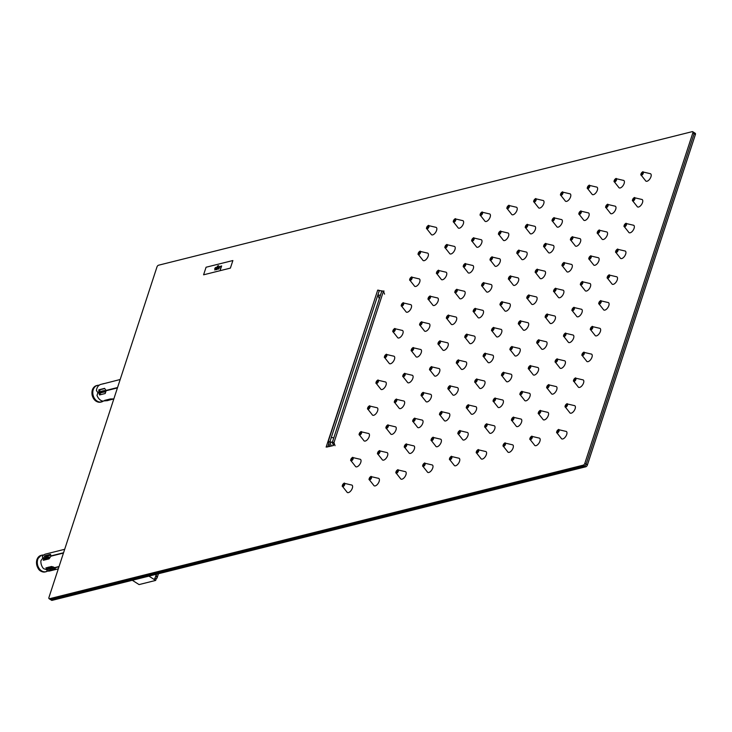 <?xml version="1.0" encoding="UTF-8"?>
<svg xmlns="http://www.w3.org/2000/svg" width="732" height="732" viewBox="0 0 732 732"><rect width="100%" height="100%" fill="white"/><g stroke="black" fill="none" stroke-linecap="round" stroke-linejoin="round"><path stroke-width="1.1" d="M120.176 379.505L102.636 383.989A8.702 6.725 -104.1 0 1 103.56 383.669A8.702 6.725 -104.1 0 1 104.484 383.522L104.484 383.531M103.56 383.669L100.311 384.547A8.702 6.725 -104.1 0 0 96.414 390.586L97.804 392.48L99.964 392.169A7.311 5.646 -104.1 0 1 100.037 389.744L104.703 388.573M117.55 387.539L106.067 390.412L104.585 388.363L98.893 389.79A8.702 6.725 -104.1 0 0 98.875 392.206L97.804 392.48M117.431 387.923L106.103 390.751L105.207 393.523L99.525 394.951A8.702 6.725 -104.1 0 1 98.921 392.553L97.85 392.819L96.999 395.381A8.702 6.725 -104.1 0 0 102.334 401.054L106.588 400.706A8.702 6.725 -104.1 0 1 104.639 400.386L110.331 398.967L113.844 398.894M113.826 398.94L108.711 400.221A8.702 6.725 -104.1 0 1 107.787 400.55A8.702 6.725 -104.1 0 1 106.863 400.697L107.787 400.55M106.497 399.928L106.588 400.706M108.611 399.398L108.711 400.221M106.762 399.855L106.863 400.697M98.921 392.553L100 392.508A7.311 5.646 -104.1 0 0 100.586 394.685M106.067 390.412L117.468 387.786M98.875 392.206L99.964 392.169M98.893 389.79L100.037 389.744M100.787 392.608L101.016 391.492A5.225 0.531 -7 0 1 104.649 390.577L104.813 391.959L100.787 392.608A5.582 0.558 -7 0 1 105.088 391.529M104.649 390.577L105.005 390.842A5.582 0.558 -7 0 0 100.705 391.913L101.016 391.492M50.755 555.222L45.906 556.43A7.311 5.646 -104.1 0 0 44.862 558.333L42.767 557.949L42.273 556.494A8.702 6.725 -104.1 0 1 45.604 554.069L64.681 549.293M43.838 557.683A8.702 6.725 -104.1 0 1 44.826 555.744L50.508 554.325L51.02 555.881L63.556 552.752M63.455 553.053L50.92 556.183L49.026 558.873L43.334 560.291A8.702 6.725 -104.1 0 1 43.737 557.985L42.666 558.251L40.891 560.721A8.702 6.725 -104.1 0 0 43.554 568.654L46.5 569.661L47.571 569.386A8.702 6.725 -104.1 0 1 45.896 567.904L51.588 566.486L54.763 567.593L59.054 566.522M58.972 566.76L55.019 567.758L55.422 568.92L49.73 570.338A8.702 6.725 -104.1 0 1 47.827 569.551L46.757 569.825L47.123 570.923A8.702 6.725 -104.1 0 0 49.831 570.951L58.295 568.837M51.661 568.343A7.311 5.646 -104.1 0 1 51.121 568.819M45.906 556.43L44.826 555.744M44.478 560.007A7.311 5.646 -104.1 0 1 44.762 558.635L43.737 557.985M47.571 569.386L47.973 568.178A7.311 5.646 -104.1 0 1 47.205 567.574M55.037 567.84L50.151 569.057L49.73 570.338M50.151 569.057A7.311 5.646 -104.1 0 1 48.23 568.343L47.827 569.551M46.72 557.391A5.225 2.095 18.1 0 1 49.721 557.171L49.739 557.985M49.721 557.171L49.941 557.381A5.582 2.233 18.1 0 0 45.686 558.214L49.867 557.162M45.439 559.065L49.309 558.388A5.225 2.095 18.1 0 0 45.695 559.294L45.439 559.065A5.582 2.233 18.1 0 1 45.485 558.818A5.582 2.233 18.1 0 1 49.584 557.958M48.925 567.95A5.582 2.745 -57.6 0 0 49.163 568.133L48.651 567.812A5.582 2.745 -57.6 0 1 48.257 567.428L48.349 567.163M219.454 266.466L219.893 266.732L219.444 266.457L218.41 267.683L218.557 269.166L219.875 266.723L218.758 267.015L218.557 269.166M220.387 266.585L221.293 266.366L220.323 269.724L221.65 265.972L220.295 266.43L221.54 265.945M221.302 266.366L220.268 269.559M216.361 269.715L217.386 269.248L218.045 267.619L217.303 266.841L218.557 265.634L217.056 266.823L216.379 269.715M218.566 265.643L217.45 266.082L216.16 269.687M217.706 266.906L218.045 267.619L217.248 267.015M215.803 267.381L216.233 267.647L215.784 267.372L214.75 268.598L214.906 270.081L216.215 267.637L215.098 267.93L214.906 270.081M230.379 268.104L203.588 274.811L230.397 268.113L232.877 260.537L230.379 268.104M232.877 260.537L206.067 267.235L203.588 274.811M218.548 268.104L218.703 268.781L218.548 268.104L218.685 268.772L219.353 267.885L219.316 266.851L218.539 268.095L218.685 268.772L219.371 267.894L219.326 266.86M217.56 267.299L216.498 269.321L217.258 269.001L217.56 267.299L217.276 269.01L216.498 269.321M214.888 269.019L215.043 269.696L214.888 269.019L215.025 269.687L215.693 268.8L215.656 267.766L214.879 269.01L215.025 269.687L215.711 268.809L215.666 267.775M335.027 445.715L333.984 442.595L383.44 291.299L384.575 294.127M333.966 442.823L332.328 442.503L333.426 445.523L332.346 442.274L381.875 290.915L379.332 290.512L381.839 290.906M379.368 290.43L377.685 290.192L328.238 441.488L329.858 442.027L331.34 446.072L329.858 442.027L332.328 442.503L333.783 437.882L331.322 437.407L329.885 441.799L379.332 290.512L377.895 294.905L380.356 295.38L381.857 290.888L383.504 291.208M379.277 298.683L377.895 294.905M328.22 441.716L329.94 446.428M148.907 576.121L154.315 579.552L156.593 574.199M155.596 578.408L156.209 578.802L157.032 578.033L156.255 575.233L155.184 574.547M155.541 578.509L156.172 578.911L155.678 580.421L139.071 584.584L132.291 580.275M154.315 579.552L155.678 580.421M327.726 446.978L328.869 443.491L327.726 446.978M693.543 132.455A1.738 0.86 122.4 0 1 693.982 132.501A1.738 0.86 122.4 0 1 694.119 133.7L586.103 464.18A1.738 0.86 122.4 0 1 584.539 465.964L50.782 599.545A1.738 0.86 122.4 0 1 50.352 599.499A1.738 0.86 -57.6 0 0 50.782 599.545L52.063 600.359A1.738 0.86 122.4 0 1 51.624 600.313L49.071 598.684A1.738 0.86 -57.6 0 0 49.511 598.73L583.258 465.149A1.738 0.86 -57.6 0 0 584.822 463.365L692.838 132.895A1.738 0.86 -57.6 0 0 692.701 131.687A1.738 0.86 -57.6 0 0 692.262 131.641L158.515 265.222A1.738 0.86 -57.6 0 0 156.95 267.006L48.934 597.486A1.738 0.86 -57.6 0 0 49.071 598.684M329.409 446.557L329.684 445.715L329.409 446.557M694.824 133.27A1.738 0.86 122.4 0 1 695.263 133.315A1.738 0.86 122.4 0 1 695.4 134.514L587.384 464.994A1.738 0.86 122.4 0 1 585.82 466.778L52.063 600.359M491.62 330.132A1.83 0.906 -57.6 0 0 491.831 330.773L496.204 336.308A4.355 2.141 -57.6 0 0 496.635 336.812A4.355 2.141 -57.6 0 0 501.621 332.52A4.355 2.141 -57.6 0 0 501.301 329.464A4.355 2.141 -57.6 0 0 500.661 329.281L493.798 327.68A1.83 0.906 -57.6 0 0 493.121 327.762M500.038 304.356A1.83 0.906 -57.6 0 0 500.258 304.997L504.623 310.533A4.355 2.141 -57.6 0 0 505.053 311.036A4.355 2.141 -57.6 0 0 510.048 306.754A4.355 2.141 -57.6 0 0 509.719 303.688A4.355 2.141 -57.6 0 0 509.088 303.515L502.216 301.913A1.83 0.906 -57.6 0 0 501.548 301.996M483.193 355.898A1.83 0.906 -57.6 0 0 483.413 356.539L487.777 362.075A4.355 2.141 -57.6 0 0 488.207 362.578A4.355 2.141 -57.6 0 0 493.203 358.296A4.355 2.141 -57.6 0 0 492.874 355.23A4.355 2.141 -57.6 0 0 492.243 355.057L485.371 353.455A1.83 0.906 -57.6 0 0 484.703 353.538M508.466 278.59A1.83 0.906 -57.6 0 0 508.676 279.231L513.05 284.766A4.355 2.141 -57.6 0 0 513.48 285.27A4.355 2.141 -57.6 0 0 518.476 280.978A4.355 2.141 -57.6 0 0 518.146 277.922A4.355 2.141 -57.6 0 0 517.506 277.739L510.643 276.138A1.83 0.906 -57.6 0 0 509.966 276.22M474.775 381.674A1.83 0.906 -57.6 0 0 474.986 382.314L479.359 387.85A4.355 2.141 -57.6 0 0 479.789 388.353A4.355 2.141 -57.6 0 0 484.776 384.062A4.355 2.141 -57.6 0 0 484.456 381.006A4.355 2.141 -57.6 0 0 483.815 380.832L476.953 379.222A1.83 0.906 -57.6 0 0 476.276 379.304M516.893 252.815A1.83 0.906 -57.6 0 0 517.103 253.455L521.477 258.991A4.355 2.141 -57.6 0 0 521.907 259.494A4.355 2.141 -57.6 0 0 526.894 255.212A4.355 2.141 -57.6 0 0 526.564 252.147A4.355 2.141 -57.6 0 0 525.933 251.973L519.061 250.371A1.83 0.906 -57.6 0 0 518.393 250.454M466.348 407.44A1.83 0.906 -57.6 0 0 466.568 408.081L470.932 413.617A4.355 2.141 -57.6 0 0 471.362 414.12A4.355 2.141 -57.6 0 0 476.358 409.838A4.355 2.141 -57.6 0 0 476.029 406.772A4.355 2.141 -57.6 0 0 475.388 406.599L468.526 404.997A1.83 0.906 -57.6 0 0 467.849 405.08M525.311 227.048A1.83 0.906 -57.6 0 0 525.53 227.689L529.895 233.224A4.355 2.141 -57.6 0 0 530.325 233.728A4.355 2.141 -57.6 0 0 535.321 229.436A4.355 2.141 -57.6 0 0 534.991 226.38A4.355 2.141 -57.6 0 0 534.351 226.197L527.488 224.596A1.83 0.906 -57.6 0 0 526.811 224.678M457.93 433.216A1.83 0.906 -57.6 0 0 458.141 433.856L462.514 439.392A4.355 2.141 -57.6 0 0 462.935 439.895A4.355 2.141 -57.6 0 0 467.931 435.604A4.355 2.141 -57.6 0 0 467.602 432.548A4.355 2.141 -57.6 0 0 466.97 432.374L460.099 430.764A1.83 0.906 -57.6 0 0 459.431 430.846M533.738 201.273A1.83 0.906 -57.6 0 0 533.948 201.913L538.322 207.449A4.355 2.141 -57.6 0 0 538.752 207.952A4.355 2.141 -57.6 0 0 543.739 203.67A4.355 2.141 -57.6 0 0 543.418 200.605A4.355 2.141 -57.6 0 0 542.778 200.431L535.916 198.83A1.83 0.906 -57.6 0 0 535.238 198.912M449.503 458.982A1.83 0.906 -57.6 0 0 449.713 459.632L454.087 465.159A4.355 2.141 -57.6 0 0 454.517 465.662A4.355 2.141 -57.6 0 0 459.513 461.38A4.355 2.141 -57.6 0 0 459.184 458.314A4.355 2.141 -57.6 0 0 458.543 458.141L451.681 456.539A1.83 0.906 -57.6 0 0 451.003 456.622M464.82 336.839A1.83 0.906 -57.6 0 0 465.04 337.479L469.404 343.015A4.355 2.141 -57.6 0 0 469.834 343.509A4.355 2.141 -57.6 0 0 474.83 339.227A4.355 2.141 -57.6 0 0 474.501 336.171A4.355 2.141 -57.6 0 0 473.869 335.988L466.998 334.387A1.83 0.906 -57.6 0 0 466.33 334.469M473.247 311.063A1.83 0.906 -57.6 0 0 473.467 311.704L477.831 317.24A4.355 2.141 -57.6 0 0 478.261 317.743A4.355 2.141 -57.6 0 0 483.257 313.461A4.355 2.141 -57.6 0 0 482.928 310.395A4.355 2.141 -57.6 0 0 482.287 310.222L475.425 308.62A1.83 0.906 -57.6 0 0 474.748 308.694M456.402 362.605A1.83 0.906 -57.6 0 0 456.612 363.246L460.986 368.782A4.355 2.141 -57.6 0 0 461.416 369.285A4.355 2.141 -57.6 0 0 466.403 365.003A4.355 2.141 -57.6 0 0 466.083 361.937A4.355 2.141 -57.6 0 0 465.442 361.764L458.58 360.162A1.83 0.906 -57.6 0 0 457.903 360.236M481.674 285.297A1.83 0.906 -57.6 0 0 481.885 285.938L486.258 291.473A4.355 2.141 -57.6 0 0 486.688 291.967A4.355 2.141 -57.6 0 0 491.675 287.685A4.355 2.141 -57.6 0 0 491.346 284.629A4.355 2.141 -57.6 0 0 490.714 284.446L483.843 282.845A1.83 0.906 -57.6 0 0 483.175 282.927M447.975 388.381A1.83 0.906 -57.6 0 0 448.194 389.021L452.559 394.557A4.355 2.141 -57.6 0 0 452.989 395.051A4.355 2.141 -57.6 0 0 457.985 390.769A4.355 2.141 -57.6 0 0 457.656 387.713A4.355 2.141 -57.6 0 0 457.024 387.53L450.153 385.929A1.83 0.906 -57.6 0 0 449.485 386.011M490.092 259.521A1.83 0.906 -57.6 0 0 490.312 260.162L494.676 265.698A4.355 2.141 -57.6 0 0 495.107 266.201A4.355 2.141 -57.6 0 0 500.102 261.919A4.355 2.141 -57.6 0 0 499.773 258.853A4.355 2.141 -57.6 0 0 499.132 258.68L492.27 257.078A1.83 0.906 -57.6 0 0 491.593 257.152M439.557 414.147A1.83 0.906 -57.6 0 0 439.767 414.788L444.141 420.324A4.355 2.141 -57.6 0 0 444.571 420.827A4.355 2.141 -57.6 0 0 449.558 416.545A4.355 2.141 -57.6 0 0 449.238 413.479A4.355 2.141 -57.6 0 0 448.597 413.305L441.735 411.704A1.83 0.906 -57.6 0 0 441.057 411.777M498.519 233.746A1.83 0.906 -57.6 0 0 498.73 234.396L503.104 239.931A4.355 2.141 -57.6 0 0 503.534 240.425A4.355 2.141 -57.6 0 0 508.52 236.143A4.355 2.141 -57.6 0 0 508.2 233.078A4.355 2.141 -57.6 0 0 507.56 232.904L500.697 231.303A1.83 0.906 -57.6 0 0 500.02 231.385M431.13 439.923A1.83 0.906 -57.6 0 0 431.349 440.563L435.714 446.099A4.355 2.141 -57.6 0 0 436.144 446.602A4.355 2.141 -57.6 0 0 441.14 442.311A4.355 2.141 -57.6 0 0 440.81 439.255A4.355 2.141 -57.6 0 0 440.17 439.072L433.307 437.471A1.83 0.906 -57.6 0 0 432.63 437.553M506.937 207.98A1.83 0.906 -57.6 0 0 507.157 208.62L511.522 214.156A4.355 2.141 -57.6 0 0 511.952 214.659A4.355 2.141 -57.6 0 0 516.948 210.377A4.355 2.141 -57.6 0 0 516.618 207.312A4.355 2.141 -57.6 0 0 515.987 207.138L509.115 205.536A1.83 0.906 -57.6 0 0 508.447 205.61M422.712 465.689A1.83 0.906 -57.6 0 0 422.922 466.33L427.296 471.866A4.355 2.141 -57.6 0 0 427.726 472.369A4.355 2.141 -57.6 0 0 432.713 468.087A4.355 2.141 -57.6 0 0 432.383 465.021A4.355 2.141 -57.6 0 0 431.752 464.847L424.88 463.246A1.83 0.906 -57.6 0 0 424.212 463.329M518.412 323.425A1.83 0.906 -57.6 0 0 518.631 324.066L522.996 329.601A4.355 2.141 -57.6 0 0 523.426 330.105A4.355 2.141 -57.6 0 0 528.422 325.813A4.355 2.141 -57.6 0 0 528.092 322.757A4.355 2.141 -57.6 0 0 527.461 322.583L520.589 320.982A1.83 0.906 -57.6 0 0 519.912 321.055M526.839 297.65A1.83 0.906 -57.6 0 0 527.049 298.299L531.423 303.826A4.355 2.141 -57.6 0 0 531.853 304.329A4.355 2.141 -57.6 0 0 536.84 300.047A4.355 2.141 -57.6 0 0 536.519 296.982A4.355 2.141 -57.6 0 0 535.879 296.808L529.016 295.206A1.83 0.906 -57.6 0 0 528.339 295.289M509.994 349.191A1.83 0.906 -57.6 0 0 510.204 349.841L514.578 355.368A4.355 2.141 -57.6 0 0 515.008 355.871A4.355 2.141 -57.6 0 0 519.995 351.589A4.355 2.141 -57.6 0 0 519.674 348.524A4.355 2.141 -57.6 0 0 519.034 348.35L512.162 346.748A1.83 0.906 -57.6 0 0 511.494 346.831M535.257 271.883A1.83 0.906 -57.6 0 0 535.476 272.524L539.841 278.059A4.355 2.141 -57.6 0 0 540.271 278.563A4.355 2.141 -57.6 0 0 545.267 274.271A4.355 2.141 -57.6 0 0 544.937 271.215A4.355 2.141 -57.6 0 0 544.306 271.041L537.434 269.44A1.83 0.906 -57.6 0 0 536.766 269.513M501.566 374.967A1.83 0.906 -57.6 0 0 501.786 375.608L506.151 381.143A4.355 2.141 -57.6 0 0 506.581 381.647A4.355 2.141 -57.6 0 0 511.577 377.355A4.355 2.141 -57.6 0 0 511.247 374.299A4.355 2.141 -57.6 0 0 510.607 374.125L503.744 372.524A1.83 0.906 -57.6 0 0 503.067 372.597M543.684 246.108A1.83 0.906 -57.6 0 0 543.894 246.757L548.268 252.284A4.355 2.141 -57.6 0 0 548.698 252.787A4.355 2.141 -57.6 0 0 553.694 248.505A4.355 2.141 -57.6 0 0 553.365 245.44A4.355 2.141 -57.6 0 0 552.724 245.266L545.862 243.665A1.83 0.906 -57.6 0 0 545.184 243.747M493.148 400.733A1.83 0.906 -57.6 0 0 493.359 401.383L497.733 406.91A4.355 2.141 -57.6 0 0 498.153 407.413A4.355 2.141 -57.6 0 0 503.149 403.131A4.355 2.141 -57.6 0 0 502.82 400.065A4.355 2.141 -57.6 0 0 502.189 399.892L495.317 398.29A1.83 0.906 -57.6 0 0 494.649 398.373M552.111 220.341A1.83 0.906 -57.6 0 0 552.321 220.982L556.695 226.517A4.355 2.141 -57.6 0 0 557.116 227.021A4.355 2.141 -57.6 0 0 562.112 222.729A4.355 2.141 -57.6 0 0 561.783 219.673A4.355 2.141 -57.6 0 0 561.151 219.499L554.28 217.898A1.83 0.906 -57.6 0 0 553.612 217.971M484.721 426.509A1.83 0.906 -57.6 0 0 484.932 427.149L489.305 432.685A4.355 2.141 -57.6 0 0 489.735 433.188A4.355 2.141 -57.6 0 0 494.731 428.906A4.355 2.141 -57.6 0 0 494.402 425.841A4.355 2.141 -57.6 0 0 493.761 425.667L486.899 424.066A1.83 0.906 -57.6 0 0 486.222 424.139M560.529 194.566A1.83 0.906 -57.6 0 0 560.749 195.206L565.113 200.742A4.355 2.141 -57.6 0 0 565.543 201.245A4.355 2.141 -57.6 0 0 570.539 196.963A4.355 2.141 -57.6 0 0 570.21 193.898A4.355 2.141 -57.6 0 0 569.569 193.724L562.707 192.123A1.83 0.906 -57.6 0 0 562.03 192.205M476.294 452.275A1.83 0.906 -57.6 0 0 476.514 452.925L480.878 458.452A4.355 2.141 -57.6 0 0 481.308 458.955A4.355 2.141 -57.6 0 0 486.304 454.673A4.355 2.141 -57.6 0 0 485.975 451.607A4.355 2.141 -57.6 0 0 485.343 451.434L478.472 449.832A1.83 0.906 -57.6 0 0 477.804 449.915M438.029 343.537A1.83 0.906 -57.6 0 0 438.248 344.186L442.613 349.713A4.355 2.141 -57.6 0 0 443.043 350.216A4.355 2.141 -57.6 0 0 448.039 345.934A4.355 2.141 -57.6 0 0 447.71 342.869A4.355 2.141 -57.6 0 0 447.069 342.695L440.207 341.094A1.83 0.906 -57.6 0 0 439.529 341.176M446.456 317.77A1.83 0.906 -57.6 0 0 446.666 318.411L451.04 323.947A4.355 2.141 -57.6 0 0 451.47 324.45A4.355 2.141 -57.6 0 0 456.457 320.168A4.355 2.141 -57.6 0 0 456.137 317.102A4.355 2.141 -57.6 0 0 455.496 316.929L448.625 315.327A1.83 0.906 -57.6 0 0 447.957 315.401M429.611 369.312A1.83 0.906 -57.6 0 0 429.821 369.953L434.195 375.489A4.355 2.141 -57.6 0 0 434.616 375.992A4.355 2.141 -57.6 0 0 439.612 371.71A4.355 2.141 -57.6 0 0 439.282 368.644A4.355 2.141 -57.6 0 0 438.651 368.471L431.779 366.869A1.83 0.906 -57.6 0 0 431.111 366.942M454.874 291.995A1.83 0.906 -57.6 0 0 455.094 292.644L459.458 298.171A4.355 2.141 -57.6 0 0 459.888 298.674A4.355 2.141 -57.6 0 0 464.884 294.392A4.355 2.141 -57.6 0 0 464.555 291.327A4.355 2.141 -57.6 0 0 463.923 291.153L457.052 289.552A1.83 0.906 -57.6 0 0 456.375 289.634M421.184 395.079A1.83 0.906 -57.6 0 0 421.394 395.728L425.768 401.264A4.355 2.141 -57.6 0 0 426.198 401.758A4.355 2.141 -57.6 0 0 431.194 397.476A4.355 2.141 -57.6 0 0 430.864 394.411A4.355 2.141 -57.6 0 0 430.224 394.237L423.361 392.636A1.83 0.906 -57.6 0 0 422.684 392.718M463.301 266.228A1.83 0.906 -57.6 0 0 463.512 266.869L467.885 272.405A4.355 2.141 -57.6 0 0 468.315 272.908A4.355 2.141 -57.6 0 0 473.302 268.626A4.355 2.141 -57.6 0 0 472.982 265.56A4.355 2.141 -57.6 0 0 472.341 265.387L465.479 263.785A1.83 0.906 -57.6 0 0 464.802 263.859M412.757 420.854A1.83 0.906 -57.6 0 0 412.976 421.495L417.341 427.031A4.355 2.141 -57.6 0 0 417.771 427.534A4.355 2.141 -57.6 0 0 422.767 423.252A4.355 2.141 -57.6 0 0 422.437 420.186A4.355 2.141 -57.6 0 0 421.806 420.012L414.934 418.411A1.83 0.906 -57.6 0 0 414.266 418.484M471.719 240.453A1.83 0.906 -57.6 0 0 471.939 241.103L476.303 246.629A4.355 2.141 -57.6 0 0 476.733 247.132A4.355 2.141 -57.6 0 0 481.729 242.85A4.355 2.141 -57.6 0 0 481.4 239.785A4.355 2.141 -57.6 0 0 480.768 239.611L473.897 238.01A1.83 0.906 -57.6 0 0 473.229 238.092M404.339 446.621A1.83 0.906 -57.6 0 0 404.549 447.27L408.923 452.806A4.355 2.141 -57.6 0 0 409.353 453.3A4.355 2.141 -57.6 0 0 414.339 449.018A4.355 2.141 -57.6 0 0 414.019 445.953A4.355 2.141 -57.6 0 0 413.379 445.779L406.516 444.178A1.83 0.906 -57.6 0 0 405.839 444.26M480.146 214.686A1.83 0.906 -57.6 0 0 480.357 215.327L484.73 220.863A4.355 2.141 -57.6 0 0 485.16 221.366A4.355 2.141 -57.6 0 0 490.156 217.075A4.355 2.141 -57.6 0 0 489.827 214.019A4.355 2.141 -57.6 0 0 489.186 213.845L482.324 212.243A1.83 0.906 -57.6 0 0 481.647 212.317M395.911 472.396A1.83 0.906 -57.6 0 0 396.131 473.037L400.495 478.572A4.355 2.141 -57.6 0 0 400.926 479.076A4.355 2.141 -57.6 0 0 405.921 474.793A4.355 2.141 -57.6 0 0 405.592 471.728A4.355 2.141 -57.6 0 0 404.952 471.554L398.089 469.953A1.83 0.906 -57.6 0 0 397.412 470.026M545.212 316.718A1.83 0.906 -57.6 0 0 545.422 317.359L549.796 322.894A4.355 2.141 -57.6 0 0 550.226 323.398A4.355 2.141 -57.6 0 0 555.213 319.115A4.355 2.141 -57.6 0 0 554.883 316.05A4.355 2.141 -57.6 0 0 554.252 315.876L547.38 314.275A1.83 0.906 -57.6 0 0 546.712 314.348M553.63 290.943A1.83 0.906 -57.6 0 0 553.85 291.592L558.214 297.128A4.355 2.141 -57.6 0 0 558.644 297.622A4.355 2.141 -57.6 0 0 563.64 293.34A4.355 2.141 -57.6 0 0 563.311 290.275A4.355 2.141 -57.6 0 0 562.67 290.101L555.808 288.5A1.83 0.906 -57.6 0 0 555.131 288.582M536.785 342.485A1.83 0.906 -57.6 0 0 537.004 343.134L541.369 348.67A4.355 2.141 -57.6 0 0 541.799 349.164A4.355 2.141 -57.6 0 0 546.795 344.882A4.355 2.141 -57.6 0 0 546.465 341.817A4.355 2.141 -57.6 0 0 545.825 341.643L538.962 340.041A1.83 0.906 -57.6 0 0 538.285 340.124M562.057 265.176A1.83 0.906 -57.6 0 0 562.268 265.817L566.641 271.352A4.355 2.141 -57.6 0 0 567.071 271.856A4.355 2.141 -57.6 0 0 572.058 267.573A4.355 2.141 -57.6 0 0 571.738 264.508A4.355 2.141 -57.6 0 0 571.097 264.334L564.235 262.733A1.83 0.906 -57.6 0 0 563.558 262.806M528.358 368.26A1.83 0.906 -57.6 0 0 528.577 368.901L532.942 374.436A4.355 2.141 -57.6 0 0 533.372 374.94A4.355 2.141 -57.6 0 0 538.368 370.657A4.355 2.141 -57.6 0 0 538.038 367.592A4.355 2.141 -57.6 0 0 537.407 367.418L530.535 365.817A1.83 0.906 -57.6 0 0 529.867 365.89M570.475 239.401A1.83 0.906 -57.6 0 0 570.695 240.05L575.059 245.577A4.355 2.141 -57.6 0 0 575.489 246.08A4.355 2.141 -57.6 0 0 580.485 241.798A4.355 2.141 -57.6 0 0 580.156 238.733A4.355 2.141 -57.6 0 0 579.524 238.559L572.653 236.958A1.83 0.906 -57.6 0 0 571.985 237.04M519.94 394.026A1.83 0.906 -57.6 0 0 520.15 394.676L524.524 400.212A4.355 2.141 -57.6 0 0 524.954 400.706A4.355 2.141 -57.6 0 0 529.941 396.424A4.355 2.141 -57.6 0 0 529.62 393.358A4.355 2.141 -57.6 0 0 528.98 393.185L522.117 391.583A1.83 0.906 -57.6 0 0 521.44 391.666M578.902 213.634A1.83 0.906 -57.6 0 0 579.113 214.275L583.486 219.81A4.355 2.141 -57.6 0 0 583.916 220.314A4.355 2.141 -57.6 0 0 588.912 216.031A4.355 2.141 -57.6 0 0 588.583 212.966A4.355 2.141 -57.6 0 0 587.942 212.792L581.08 211.191A1.83 0.906 -57.6 0 0 580.403 211.264M511.512 419.802A1.83 0.906 -57.6 0 0 511.732 420.442L516.097 425.978A4.355 2.141 -57.6 0 0 516.527 426.482A4.355 2.141 -57.6 0 0 521.523 422.199A4.355 2.141 -57.6 0 0 521.193 419.134A4.355 2.141 -57.6 0 0 520.562 418.96L513.69 417.359A1.83 0.906 -57.6 0 0 513.022 417.432M587.329 187.859A1.83 0.906 -57.6 0 0 587.54 188.508L591.913 194.035A4.355 2.141 -57.6 0 0 592.334 194.538A4.355 2.141 -57.6 0 0 597.33 190.256A4.355 2.141 -57.6 0 0 597.001 187.191A4.355 2.141 -57.6 0 0 596.37 187.017L589.498 185.416A1.83 0.906 -57.6 0 0 588.83 185.498M503.094 445.578A1.83 0.906 -57.6 0 0 503.305 446.218L507.679 451.754A4.355 2.141 -57.6 0 0 508.109 452.248A4.355 2.141 -57.6 0 0 513.095 447.966A4.355 2.141 -57.6 0 0 512.775 444.91A4.355 2.141 -57.6 0 0 512.135 444.727L505.272 443.125A1.83 0.906 -57.6 0 0 504.595 443.208M411.238 350.244A1.83 0.906 -57.6 0 0 411.448 350.893L415.822 356.42A4.355 2.141 -57.6 0 0 416.252 356.923A4.355 2.141 -57.6 0 0 421.239 352.641A4.355 2.141 -57.6 0 0 420.918 349.576A4.355 2.141 -57.6 0 0 420.278 349.402L413.406 347.801A1.83 0.906 -57.6 0 0 412.738 347.883M419.656 324.477A1.83 0.906 -57.6 0 0 419.875 325.118L424.24 330.654A4.355 2.141 -57.6 0 0 424.67 331.157A4.355 2.141 -57.6 0 0 429.666 326.865A4.355 2.141 -57.6 0 0 429.336 323.809A4.355 2.141 -57.6 0 0 428.705 323.635L421.833 322.034A1.83 0.906 -57.6 0 0 421.165 322.107M402.81 376.019A1.83 0.906 -57.6 0 0 403.03 376.66L407.395 382.195A4.355 2.141 -57.6 0 0 407.825 382.699A4.355 2.141 -57.6 0 0 412.821 378.407A4.355 2.141 -57.6 0 0 412.491 375.351A4.355 2.141 -57.6 0 0 411.851 375.177L404.988 373.576A1.83 0.906 -57.6 0 0 404.311 373.649M428.083 298.702A1.83 0.906 -57.6 0 0 428.293 299.351L432.667 304.878A4.355 2.141 -57.6 0 0 433.097 305.381A4.355 2.141 -57.6 0 0 438.084 301.099A4.355 2.141 -57.6 0 0 437.763 298.034A4.355 2.141 -57.6 0 0 437.123 297.86L430.26 296.259A1.83 0.906 -57.6 0 0 429.583 296.341M394.392 401.786A1.83 0.906 -57.6 0 0 394.603 402.435L398.977 407.962A4.355 2.141 -57.6 0 0 399.398 408.465A4.355 2.141 -57.6 0 0 404.393 404.183A4.355 2.141 -57.6 0 0 404.064 401.118A4.355 2.141 -57.6 0 0 403.433 400.944L396.561 399.343A1.83 0.906 -57.6 0 0 395.893 399.425M436.501 272.935A1.83 0.906 -57.6 0 0 436.72 273.576L441.085 279.112A4.355 2.141 -57.6 0 0 441.515 279.615A4.355 2.141 -57.6 0 0 446.511 275.323A4.355 2.141 -57.6 0 0 446.181 272.267A4.355 2.141 -57.6 0 0 445.55 272.094L438.678 270.483A1.83 0.906 -57.6 0 0 438.01 270.565M385.965 427.561A1.83 0.906 -57.6 0 0 386.176 428.202L390.549 433.737A4.355 2.141 -57.6 0 0 390.98 434.241A4.355 2.141 -57.6 0 0 395.975 429.949A4.355 2.141 -57.6 0 0 395.646 426.893A4.355 2.141 -57.6 0 0 395.005 426.719L388.143 425.118A1.83 0.906 -57.6 0 0 387.466 425.191M444.928 247.16A1.83 0.906 -57.6 0 0 445.138 247.8L449.512 253.336A4.355 2.141 -57.6 0 0 449.942 253.839A4.355 2.141 -57.6 0 0 454.938 249.557A4.355 2.141 -57.6 0 0 454.609 246.492A4.355 2.141 -57.6 0 0 453.968 246.318L447.106 244.717A1.83 0.906 -57.6 0 0 446.428 244.799M377.538 453.328A1.83 0.906 -57.6 0 0 377.758 453.977L382.122 459.504A4.355 2.141 -57.6 0 0 382.552 460.007A4.355 2.141 -57.6 0 0 387.548 455.725A4.355 2.141 -57.6 0 0 387.219 452.66A4.355 2.141 -57.6 0 0 386.588 452.486L379.716 450.885A1.83 0.906 -57.6 0 0 379.048 450.967M453.355 221.393A1.83 0.906 -57.6 0 0 453.565 222.034L457.939 227.57A4.355 2.141 -57.6 0 0 458.369 228.073A4.355 2.141 -57.6 0 0 463.356 223.782A4.355 2.141 -57.6 0 0 463.027 220.725A4.355 2.141 -57.6 0 0 462.395 220.552L455.524 218.941A1.83 0.906 -57.6 0 0 454.856 219.024M369.12 479.103A1.83 0.906 -57.6 0 0 369.331 479.744L373.704 485.279A4.355 2.141 -57.6 0 0 374.134 485.783A4.355 2.141 -57.6 0 0 379.121 481.5A4.355 2.141 -57.6 0 0 378.801 478.435A4.355 2.141 -57.6 0 0 378.16 478.261L371.298 476.66A1.83 0.906 -57.6 0 0 370.621 476.733M572.003 310.011A1.83 0.906 -57.6 0 0 572.214 310.652L576.587 316.187A4.355 2.141 -57.6 0 0 577.017 316.691A4.355 2.141 -57.6 0 0 582.013 312.408A4.355 2.141 -57.6 0 0 581.684 309.343A4.355 2.141 -57.6 0 0 581.043 309.169L574.181 307.568A1.83 0.906 -57.6 0 0 573.504 307.641M580.43 284.245A1.83 0.906 -57.6 0 0 580.641 284.885L585.014 290.421A4.355 2.141 -57.6 0 0 585.444 290.915A4.355 2.141 -57.6 0 0 590.431 286.633A4.355 2.141 -57.6 0 0 590.102 283.577A4.355 2.141 -57.6 0 0 589.47 283.394L582.599 281.793A1.83 0.906 -57.6 0 0 581.931 281.875M563.576 335.787A1.83 0.906 -57.6 0 0 563.796 336.427L568.16 341.963A4.355 2.141 -57.6 0 0 568.59 342.457A4.355 2.141 -57.6 0 0 573.586 338.175A4.355 2.141 -57.6 0 0 573.257 335.119A4.355 2.141 -57.6 0 0 572.625 334.936L565.754 333.335A1.83 0.906 -57.6 0 0 565.086 333.417M588.848 258.469A1.83 0.906 -57.6 0 0 589.068 259.11L593.432 264.645A4.355 2.141 -57.6 0 0 593.862 265.149A4.355 2.141 -57.6 0 0 598.858 260.867A4.355 2.141 -57.6 0 0 598.529 257.801A4.355 2.141 -57.6 0 0 597.888 257.627L591.026 256.026A1.83 0.906 -57.6 0 0 590.349 256.099M555.158 361.553A1.83 0.906 -57.6 0 0 555.368 362.194L559.742 367.729A4.355 2.141 -57.6 0 0 560.172 368.233A4.355 2.141 -57.6 0 0 565.159 363.95A4.355 2.141 -57.6 0 0 564.839 360.885A4.355 2.141 -57.6 0 0 564.198 360.711L557.336 359.11A1.83 0.906 -57.6 0 0 556.659 359.183M597.275 232.703A1.83 0.906 -57.6 0 0 597.486 233.343L601.86 238.879A4.355 2.141 -57.6 0 0 602.29 239.373A4.355 2.141 -57.6 0 0 607.276 235.091A4.355 2.141 -57.6 0 0 606.956 232.035A4.355 2.141 -57.6 0 0 606.316 231.852L599.453 230.251A1.83 0.906 -57.6 0 0 598.776 230.333M546.731 387.329A1.83 0.906 -57.6 0 0 546.95 387.969L551.315 393.505A4.355 2.141 -57.6 0 0 551.745 394.008A4.355 2.141 -57.6 0 0 556.741 389.717A4.355 2.141 -57.6 0 0 556.412 386.661A4.355 2.141 -57.6 0 0 555.78 386.478L548.909 384.876A1.83 0.906 -57.6 0 0 548.241 384.959M605.693 206.927A1.83 0.906 -57.6 0 0 605.913 207.568L610.278 213.104A4.355 2.141 -57.6 0 0 610.708 213.607A4.355 2.141 -57.6 0 0 615.703 209.325A4.355 2.141 -57.6 0 0 615.374 206.259A4.355 2.141 -57.6 0 0 614.743 206.085L607.871 204.484A1.83 0.906 -57.6 0 0 607.203 204.557M538.313 413.095A1.83 0.906 -57.6 0 0 538.523 413.736L542.897 419.271A4.355 2.141 -57.6 0 0 543.327 419.775A4.355 2.141 -57.6 0 0 548.314 415.492A4.355 2.141 -57.6 0 0 547.994 412.427A4.355 2.141 -57.6 0 0 547.353 412.253L540.491 410.652A1.83 0.906 -57.6 0 0 539.813 410.734M614.121 181.152A1.83 0.906 -57.6 0 0 614.331 181.801L618.705 187.337A4.355 2.141 -57.6 0 0 619.135 187.831A4.355 2.141 -57.6 0 0 624.122 183.549A4.355 2.141 -57.6 0 0 623.801 180.484A4.355 2.141 -57.6 0 0 623.161 180.31L616.298 178.709A1.83 0.906 -57.6 0 0 615.621 178.791M529.886 438.871A1.83 0.906 -57.6 0 0 530.105 439.511L534.47 445.047A4.355 2.141 -57.6 0 0 534.9 445.55A4.355 2.141 -57.6 0 0 539.896 441.259A4.355 2.141 -57.6 0 0 539.566 438.203A4.355 2.141 -57.6 0 0 538.926 438.02L532.063 436.418A1.83 0.906 -57.6 0 0 531.386 436.501M384.437 356.951A1.83 0.906 -57.6 0 0 384.657 357.591L389.021 363.127A4.355 2.141 -57.6 0 0 389.451 363.63A4.355 2.141 -57.6 0 0 394.447 359.348A4.355 2.141 -57.6 0 0 394.118 356.283A4.355 2.141 -57.6 0 0 393.487 356.109L386.615 354.508A1.83 0.906 -57.6 0 0 385.947 354.59M392.864 331.184A1.83 0.906 -57.6 0 0 393.075 331.825L397.449 337.361A4.355 2.141 -57.6 0 0 397.879 337.864A4.355 2.141 -57.6 0 0 402.865 333.572A4.355 2.141 -57.6 0 0 402.545 330.516A4.355 2.141 -57.6 0 0 401.905 330.333L395.042 328.732A1.83 0.906 -57.6 0 0 394.365 328.814M376.019 382.726A1.83 0.906 -57.6 0 0 376.23 383.367L380.603 388.902A4.355 2.141 -57.6 0 0 381.033 389.406A4.355 2.141 -57.6 0 0 386.02 385.114A4.355 2.141 -57.6 0 0 385.7 382.058A4.355 2.141 -57.6 0 0 385.059 381.875L378.197 380.274A1.83 0.906 -57.6 0 0 377.52 380.356M401.282 305.409A1.83 0.906 -57.6 0 0 401.502 306.049L405.867 311.585A4.355 2.141 -57.6 0 0 406.297 312.088A4.355 2.141 -57.6 0 0 411.293 307.806A4.355 2.141 -57.6 0 0 410.963 304.741A4.355 2.141 -57.6 0 0 410.332 304.567L403.46 302.966A1.83 0.906 -57.6 0 0 402.792 303.048M367.592 408.493A1.83 0.906 -57.6 0 0 367.812 409.133L372.176 414.669A4.355 2.141 -57.6 0 0 372.606 415.172A4.355 2.141 -57.6 0 0 377.602 410.89A4.355 2.141 -57.6 0 0 377.273 407.825A4.355 2.141 -57.6 0 0 376.632 407.651L369.77 406.05A1.83 0.906 -57.6 0 0 369.093 406.132M409.71 279.642A1.83 0.906 -57.6 0 0 409.929 280.283L414.294 285.819A4.355 2.141 -57.6 0 0 414.724 286.322A4.355 2.141 -57.6 0 0 419.72 282.03A4.355 2.141 -57.6 0 0 419.39 278.974A4.355 2.141 -57.6 0 0 418.75 278.791L411.887 277.19A1.83 0.906 -57.6 0 0 411.21 277.272M359.174 434.268A1.83 0.906 -57.6 0 0 359.385 434.909L363.758 440.444A4.355 2.141 -57.6 0 0 364.188 440.948A4.355 2.141 -57.6 0 0 369.175 436.656A4.355 2.141 -57.6 0 0 368.846 433.6A4.355 2.141 -57.6 0 0 368.214 433.426L361.343 431.816A1.83 0.906 -57.6 0 0 360.675 431.898M418.137 253.867A1.83 0.906 -57.6 0 0 418.347 254.507L422.721 260.043A4.355 2.141 -57.6 0 0 423.151 260.546A4.355 2.141 -57.6 0 0 428.138 256.264A4.355 2.141 -57.6 0 0 427.808 253.199A4.355 2.141 -57.6 0 0 427.177 253.025L420.305 251.424A1.83 0.906 -57.6 0 0 419.637 251.497M350.747 460.035A1.83 0.906 -57.6 0 0 350.957 460.675L355.331 466.211A4.355 2.141 -57.6 0 0 355.761 466.714A4.355 2.141 -57.6 0 0 360.757 462.432A4.355 2.141 -57.6 0 0 360.428 459.367A4.355 2.141 -57.6 0 0 359.787 459.193L352.925 457.592A1.83 0.906 -57.6 0 0 352.248 457.674M426.555 228.1A1.83 0.906 -57.6 0 0 426.774 228.741L431.139 234.277A4.355 2.141 -57.6 0 0 431.569 234.771A4.355 2.141 -57.6 0 0 436.565 230.489A4.355 2.141 -57.6 0 0 436.235 227.432A4.355 2.141 -57.6 0 0 435.595 227.249L428.732 225.648A1.83 0.906 -57.6 0 0 428.055 225.731M342.32 485.81A1.83 0.906 -57.6 0 0 342.539 486.451L346.904 491.986A4.355 2.141 -57.6 0 0 347.334 492.49A4.355 2.141 -57.6 0 0 352.33 488.198A4.355 2.141 -57.6 0 0 352 485.142A4.355 2.141 -57.6 0 0 351.369 484.968L344.498 483.358A1.83 0.906 -57.6 0 0 343.83 483.44M598.794 303.304A1.83 0.906 -57.6 0 0 599.014 303.945L603.378 309.48A4.355 2.141 -57.6 0 0 603.808 309.984A4.355 2.141 -57.6 0 0 608.804 305.702A4.355 2.141 -57.6 0 0 608.475 302.636A4.355 2.141 -57.6 0 0 607.844 302.462L600.972 300.861A1.83 0.906 -57.6 0 0 600.304 300.943M607.221 277.538A1.83 0.906 -57.6 0 0 607.432 278.178L611.806 283.714A4.355 2.141 -57.6 0 0 612.236 284.217A4.355 2.141 -57.6 0 0 617.232 279.926A4.355 2.141 -57.6 0 0 616.902 276.87A4.355 2.141 -57.6 0 0 616.262 276.696L609.399 275.086A1.83 0.906 -57.6 0 0 608.722 275.168M590.376 329.08A1.83 0.906 -57.6 0 0 590.587 329.72L594.96 335.256A4.355 2.141 -57.6 0 0 595.391 335.759A4.355 2.141 -57.6 0 0 600.377 331.468A4.355 2.141 -57.6 0 0 600.057 328.412A4.355 2.141 -57.6 0 0 599.417 328.238L592.554 326.628A1.83 0.906 -57.6 0 0 591.877 326.71M615.649 251.762A1.83 0.906 -57.6 0 0 615.859 252.403L620.233 257.938A4.355 2.141 -57.6 0 0 620.663 258.442A4.355 2.141 -57.6 0 0 625.65 254.16A4.355 2.141 -57.6 0 0 625.32 251.094A4.355 2.141 -57.6 0 0 624.689 250.92L617.817 249.319A1.83 0.906 -57.6 0 0 617.149 249.402M581.949 354.846A1.83 0.906 -57.6 0 0 582.169 355.487L586.533 361.022A4.355 2.141 -57.6 0 0 586.963 361.526A4.355 2.141 -57.6 0 0 591.959 357.243A4.355 2.141 -57.6 0 0 591.63 354.178A4.355 2.141 -57.6 0 0 590.999 354.004L584.127 352.403A1.83 0.906 -57.6 0 0 583.45 352.485M624.067 225.996A1.83 0.906 -57.6 0 0 624.286 226.636L628.651 232.172A4.355 2.141 -57.6 0 0 629.081 232.675A4.355 2.141 -57.6 0 0 634.077 228.384A4.355 2.141 -57.6 0 0 633.747 225.328A4.355 2.141 -57.6 0 0 633.107 225.145L626.244 223.544A1.83 0.906 -57.6 0 0 625.567 223.626M573.531 380.622A1.83 0.906 -57.6 0 0 573.742 381.262L578.115 386.798A4.355 2.141 -57.6 0 0 578.545 387.301A4.355 2.141 -57.6 0 0 583.532 383.01A4.355 2.141 -57.6 0 0 583.212 379.954A4.355 2.141 -57.6 0 0 582.571 379.78L575.7 378.17A1.83 0.906 -57.6 0 0 575.032 378.252M632.494 200.22A1.83 0.906 -57.6 0 0 632.704 200.861L637.078 206.397A4.355 2.141 -57.6 0 0 637.508 206.9A4.355 2.141 -57.6 0 0 642.495 202.618A4.355 2.141 -57.6 0 0 642.174 199.552A4.355 2.141 -57.6 0 0 641.534 199.379L634.671 197.777A1.83 0.906 -57.6 0 0 633.994 197.86M565.104 406.388A1.83 0.906 -57.6 0 0 565.324 407.038L569.688 412.564A4.355 2.141 -57.6 0 0 570.118 413.068A4.355 2.141 -57.6 0 0 575.114 408.785A4.355 2.141 -57.6 0 0 574.785 405.72A4.355 2.141 -57.6 0 0 574.144 405.546L567.282 403.945A1.83 0.906 -57.6 0 0 566.605 404.027M640.912 174.454A1.83 0.906 -57.6 0 0 641.131 175.094L645.496 180.63A4.355 2.141 -57.6 0 0 645.926 181.133A4.355 2.141 -57.6 0 0 650.922 176.842A4.355 2.141 -57.6 0 0 650.592 173.786A4.355 2.141 -57.6 0 0 649.961 173.603L643.089 172.002A1.83 0.906 -57.6 0 0 642.422 172.084M556.686 432.164A1.83 0.906 -57.6 0 0 556.896 432.804L561.27 438.34A4.355 2.141 -57.6 0 0 561.691 438.843A4.355 2.141 -57.6 0 0 566.687 434.552A4.355 2.141 -57.6 0 0 566.358 431.496A4.355 2.141 -57.6 0 0 565.726 431.322L558.855 429.721A1.83 0.906 -57.6 0 0 558.187 429.794M49.511 598.73L50.782 599.545L584.539 465.964A1.738 0.86 -57.6 0 0 586.103 464.18L587.384 464.994M376.87 292.699L326.143 447.096L333.335 445.578L334.213 443.491M383.76 291.894L383.961 290.961L383.129 291.135M695.263 133.315L693.982 132.501A1.738 0.86 -57.6 0 1 694.119 133.7L586.103 464.18L584.822 463.365M96.999 385.499A8.528 6.588 75.9 0 0 96.642 385.572A8.528 6.588 75.9 0 0 92.177 394.786A8.528 6.588 75.9 0 0 99.744 402.271A8.528 6.588 75.9 0 0 100.787 402.124A8.528 6.588 75.9 0 0 101.135 402.024M102.361 401.648A8.528 6.588 -104.1 0 1 101.501 401.941A8.528 6.588 -104.1 0 1 100.458 402.097A8.528 6.588 -104.1 0 1 92.891 394.603A8.528 6.588 -104.1 0 1 97.356 385.398A8.528 6.588 -104.1 0 1 98.253 385.252M99.113 385.252A8.519 6.579 75.9 0 0 92.827 393.514A8.519 6.579 75.9 0 0 100.522 402.06A8.519 6.579 75.9 0 0 103.203 401.182L99.698 402.28C95.965 402.069 93.458 399.727 92.15 395.271C91.372 390.248 92.863 387.018 96.642 385.572L99.213 385.261M105.92 391.208A6.615 5.115 -104.1 0 1 105.829 390.129M101.19 392.864A5.225 0.531 -7 0 1 104.813 391.959M45.64 558.452A5.582 2.233 18.1 0 1 45.686 558.214L45.43 559.138M51.167 568.069A5.225 2.571 -57.6 0 0 52.869 567.016M53.143 566.833L49.163 568.133A5.582 2.745 -57.6 0 0 52.759 566.98M48.193 567.364L48.651 567.812A5.582 2.745 -57.6 0 0 52.155 566.733M41.504 555.286A8.528 6.588 75.9 0 0 41.148 555.359A8.528 6.588 75.9 0 0 36.948 559.66A8.528 6.588 75.9 0 0 38.329 568.636A8.528 6.588 75.9 0 0 45.293 571.912A8.528 6.588 75.9 0 0 45.64 571.811M46.866 571.427A8.528 6.588 -104.1 0 1 46.006 571.729A8.528 6.588 -104.1 0 1 39.052 568.453A8.528 6.588 -104.1 0 1 37.671 559.477A8.528 6.588 -104.1 0 1 41.861 555.185A8.528 6.588 -104.1 0 1 42.758 555.039M43.618 555.039A8.519 6.579 75.9 0 0 37.744 559.468A8.519 6.579 75.9 0 0 39.757 569.258A8.519 6.579 75.9 0 0 47.617 571.024M51.368 568.416A6.652 5.142 -104.1 0 1 48.486 568.49M47.296 567.657A6.615 5.115 75.9 0 0 51.048 568.49L54.708 567.574M46.482 556.293A6.615 5.115 75.9 0 0 44.917 558.168M45.576 556.878A6.652 5.142 -104.1 0 1 46.143 556.375M48.458 567.263A5.225 2.571 -57.6 0 0 51.661 566.522M383.477 291.217L381.875 290.915M383.44 291.299L377.685 290.192M333.984 442.595L328.238 441.488M583.258 465.149L585.82 466.778M692.838 132.895L695.4 134.514M493.981 328.997A1.83 0.906 -57.6 0 0 493.798 327.68C493.826 326.207 490.495 330.855 491.831 330.773A1.83 0.906 -57.6 0 0 492.956 330.516A1.83 0.906 -57.6 0 0 493.981 328.997M491.996 329.427A1.354 0.668 122.4 0 1 493.588 328.11A1.354 0.668 122.4 0 1 492.892 330.169A1.354 0.668 122.4 0 1 491.996 329.427M491.739 329.482A1.784 0.878 122.4 0 1 493.35 327.68A1.784 0.878 122.4 0 1 493.917 328.988A1.784 0.878 122.4 0 1 492.307 330.791A1.784 0.878 122.4 0 1 491.739 329.482M492.572 330.37A1.308 0.64 122.4 0 1 492.169 330.361A1.308 0.64 122.4 0 1 492.069 329.446A1.308 0.64 122.4 0 1 493.569 328.156A1.308 0.64 122.4 0 1 493.743 328.522M502.408 303.231A1.83 0.906 -57.6 0 0 502.216 301.913C502.243 300.44 498.913 305.079 500.258 304.997A1.83 0.906 -57.6 0 0 501.374 304.741A1.83 0.906 -57.6 0 0 502.408 303.231M500.423 303.652A1.354 0.668 122.4 0 1 502.015 302.343A1.354 0.668 122.4 0 1 501.319 304.393A1.354 0.668 122.4 0 1 500.423 303.652M500.166 303.716A1.784 0.878 122.4 0 1 501.777 301.913A1.784 0.878 122.4 0 1 502.335 303.213A1.784 0.878 122.4 0 1 500.725 305.024A1.784 0.878 122.4 0 1 500.166 303.716M500.99 304.603A1.308 0.64 122.4 0 1 500.587 304.594A1.308 0.64 122.4 0 1 500.487 303.67A1.308 0.64 122.4 0 1 501.987 302.389A1.308 0.64 122.4 0 1 502.17 302.746M485.554 354.773A1.83 0.906 -57.6 0 0 485.371 353.455C485.398 351.982 482.068 356.621 483.413 356.539A1.83 0.906 -57.6 0 0 484.529 356.283A1.83 0.906 -57.6 0 0 485.554 354.773M483.578 355.194A1.354 0.668 122.4 0 1 485.16 353.885A1.354 0.668 122.4 0 1 484.474 355.935A1.354 0.668 122.4 0 1 483.578 355.194M483.312 355.258A1.784 0.878 122.4 0 1 484.932 353.455A1.784 0.878 122.4 0 1 485.49 354.755A1.784 0.878 122.4 0 1 483.879 356.566A1.784 0.878 122.4 0 1 483.312 355.258M484.145 356.145A1.308 0.64 122.4 0 1 483.742 356.136A1.308 0.64 122.4 0 1 483.642 355.212A1.308 0.64 122.4 0 1 485.142 353.931A1.308 0.64 122.4 0 1 485.325 354.288M510.826 277.455A1.83 0.906 -57.6 0 0 510.643 276.138C510.671 274.665 507.34 279.313 508.676 279.231A1.83 0.906 -57.6 0 0 509.801 278.974A1.83 0.906 -57.6 0 0 510.826 277.455M508.841 277.885A1.354 0.668 122.4 0 1 510.433 276.568A1.354 0.668 122.4 0 1 509.747 278.627A1.354 0.668 122.4 0 1 508.841 277.885M508.584 277.94A1.784 0.878 122.4 0 1 510.195 276.138A1.784 0.878 122.4 0 1 510.762 277.446A1.784 0.878 122.4 0 1 509.152 279.249A1.784 0.878 122.4 0 1 508.584 277.94M509.417 278.828A1.308 0.64 122.4 0 1 509.014 278.819A1.308 0.64 122.4 0 1 508.914 277.904A1.308 0.64 122.4 0 1 510.414 276.614A1.308 0.64 122.4 0 1 510.597 276.98M477.136 380.539A1.83 0.906 -57.6 0 0 476.953 379.222C476.98 377.749 473.641 382.397 474.986 382.314A1.83 0.906 -57.6 0 0 476.111 382.058A1.83 0.906 -57.6 0 0 477.136 380.539M475.15 380.969A1.354 0.668 122.4 0 1 476.742 379.652A1.354 0.668 122.4 0 1 476.047 381.711A1.354 0.668 122.4 0 1 475.15 380.969M474.894 381.024A1.784 0.878 122.4 0 1 476.505 379.222A1.784 0.878 122.4 0 1 477.072 380.53A1.784 0.878 122.4 0 1 475.452 382.333A1.784 0.878 122.4 0 1 474.894 381.024M475.727 381.912A1.308 0.64 122.4 0 1 475.315 381.903A1.308 0.64 122.4 0 1 475.224 380.988A1.308 0.64 122.4 0 1 476.715 379.698A1.308 0.64 122.4 0 1 476.898 380.064M519.253 251.689A1.83 0.906 -57.6 0 0 519.061 250.371C519.098 248.898 515.758 253.537 517.103 253.455A1.83 0.906 -57.6 0 0 518.219 253.199A1.83 0.906 -57.6 0 0 519.253 251.689M517.268 252.11A1.354 0.668 122.4 0 1 518.86 250.802A1.354 0.668 122.4 0 1 518.164 252.851A1.354 0.668 122.4 0 1 517.268 252.11M517.012 252.174A1.784 0.878 122.4 0 1 518.622 250.371A1.784 0.878 122.4 0 1 519.189 251.671A1.784 0.878 122.4 0 1 517.57 253.473A1.784 0.878 122.4 0 1 517.012 252.174M517.844 253.062A1.308 0.64 122.4 0 1 517.433 253.052A1.308 0.64 122.4 0 1 517.341 252.128A1.308 0.64 122.4 0 1 518.832 250.847A1.308 0.64 122.4 0 1 519.015 251.204M468.709 406.315A1.83 0.906 -57.6 0 0 468.526 404.997C468.553 403.524 465.223 408.163 466.568 408.081A1.83 0.906 -57.6 0 0 467.684 407.825A1.83 0.906 -57.6 0 0 468.709 406.315M466.723 406.736A1.354 0.668 122.4 0 1 468.315 405.427A1.354 0.668 122.4 0 1 467.629 407.477A1.354 0.668 122.4 0 1 466.723 406.736M466.467 406.8A1.784 0.878 122.4 0 1 468.077 404.997A1.784 0.878 122.4 0 1 468.645 406.297A1.784 0.878 122.4 0 1 467.034 408.108A1.784 0.878 122.4 0 1 466.467 406.8M467.3 407.687A1.308 0.64 122.4 0 1 466.897 407.678A1.308 0.64 122.4 0 1 466.796 406.754A1.308 0.64 122.4 0 1 468.297 405.473A1.308 0.64 122.4 0 1 468.48 405.83M527.671 225.914A1.83 0.906 -57.6 0 0 527.488 224.596C527.516 223.123 524.185 227.771 525.53 227.689A1.83 0.906 -57.6 0 0 526.647 227.432A1.83 0.906 -57.6 0 0 527.671 225.914M525.695 226.344A1.354 0.668 122.4 0 1 527.278 225.026A1.354 0.668 122.4 0 1 526.592 227.085A1.354 0.668 122.4 0 1 525.695 226.344M525.43 226.398A1.784 0.878 122.4 0 1 527.04 224.596A1.784 0.878 122.4 0 1 527.607 225.904A1.784 0.878 122.4 0 1 525.997 227.707A1.784 0.878 122.4 0 1 525.43 226.398M526.262 227.286A1.308 0.64 122.4 0 1 525.86 227.277A1.308 0.64 122.4 0 1 525.759 226.362A1.308 0.64 122.4 0 1 527.26 225.072A1.308 0.64 122.4 0 1 527.443 225.438M460.291 432.081A1.83 0.906 -57.6 0 0 460.099 430.764C460.135 429.291 456.795 433.939 458.141 433.856A1.83 0.906 -57.6 0 0 459.257 433.6A1.83 0.906 -57.6 0 0 460.291 432.081M458.305 432.511A1.354 0.668 122.4 0 1 459.897 431.194A1.354 0.668 122.4 0 1 459.202 433.252A1.354 0.668 122.4 0 1 458.305 432.511M458.049 432.566A1.784 0.878 122.4 0 1 459.659 430.764A1.784 0.878 122.4 0 1 460.227 432.072A1.784 0.878 122.4 0 1 458.607 433.875A1.784 0.878 122.4 0 1 458.049 432.566M458.882 433.454A1.308 0.64 122.4 0 1 458.47 433.445A1.308 0.64 122.4 0 1 458.378 432.53A1.308 0.64 122.4 0 1 459.87 431.24A1.308 0.64 122.4 0 1 460.053 431.606M536.098 200.147A1.83 0.906 -57.6 0 0 535.916 198.83C535.943 197.356 532.603 201.995 533.948 201.913A1.83 0.906 -57.6 0 0 535.074 201.657A1.83 0.906 -57.6 0 0 536.098 200.147M534.113 200.568A1.354 0.668 122.4 0 1 535.705 199.26A1.354 0.668 122.4 0 1 535.01 201.309A1.354 0.668 122.4 0 1 534.113 200.568M533.857 200.632A1.784 0.878 122.4 0 1 535.467 198.83A1.784 0.878 122.4 0 1 536.034 200.129A1.784 0.878 122.4 0 1 534.424 201.931A1.784 0.878 122.4 0 1 533.857 200.632M534.689 201.52A1.308 0.64 122.4 0 1 534.278 201.51A1.308 0.64 122.4 0 1 534.186 200.586A1.308 0.64 122.4 0 1 535.678 199.305A1.308 0.64 122.4 0 1 535.861 199.662M451.864 457.857A1.83 0.906 -57.6 0 0 451.681 456.539C451.708 455.066 448.377 459.705 449.713 459.632A1.83 0.906 -57.6 0 0 450.839 459.367A1.83 0.906 -57.6 0 0 451.864 457.857M449.878 458.278A1.354 0.668 122.4 0 1 451.47 456.969A1.354 0.668 122.4 0 1 450.784 459.019A1.354 0.668 122.4 0 1 449.878 458.278M449.622 458.342A1.784 0.878 122.4 0 1 451.232 456.539A1.784 0.878 122.4 0 1 451.8 457.839A1.784 0.878 122.4 0 1 450.189 459.65A1.784 0.878 122.4 0 1 449.622 458.342M450.455 459.229A1.308 0.64 122.4 0 1 450.052 459.22A1.308 0.64 122.4 0 1 449.951 458.296A1.308 0.64 122.4 0 1 451.452 457.015A1.308 0.64 122.4 0 1 451.635 457.372M467.19 335.704A1.83 0.906 -57.6 0 0 466.998 334.387C467.025 332.914 463.695 337.562 465.04 337.479A1.83 0.906 -57.6 0 0 466.156 337.223A1.83 0.906 -57.6 0 0 467.19 335.704M465.204 336.134A1.354 0.668 122.4 0 1 466.796 334.817A1.354 0.668 122.4 0 1 466.101 336.876A1.354 0.668 122.4 0 1 465.204 336.134M464.948 336.189A1.784 0.878 122.4 0 1 466.558 334.387A1.784 0.878 122.4 0 1 467.117 335.695A1.784 0.878 122.4 0 1 465.506 337.498A1.784 0.878 122.4 0 1 464.948 336.189M465.781 337.077A1.308 0.64 122.4 0 1 465.369 337.068A1.308 0.64 122.4 0 1 465.268 336.153A1.308 0.64 122.4 0 1 466.769 334.863A1.308 0.64 122.4 0 1 466.952 335.229M475.608 309.938A1.83 0.906 -57.6 0 0 475.425 308.62C475.452 307.147 472.122 311.786 473.467 311.704A1.83 0.906 -57.6 0 0 474.583 311.448A1.83 0.906 -57.6 0 0 475.608 309.938M473.622 310.359A1.354 0.668 122.4 0 1 475.214 309.05A1.354 0.668 122.4 0 1 474.528 311.1A1.354 0.668 122.4 0 1 473.622 310.359M473.366 310.423A1.784 0.878 122.4 0 1 474.977 308.611A1.784 0.878 122.4 0 1 475.544 309.92A1.784 0.878 122.4 0 1 473.933 311.722A1.784 0.878 122.4 0 1 473.366 310.423M474.199 311.31A1.308 0.64 122.4 0 1 473.796 311.301A1.308 0.64 122.4 0 1 473.696 310.377A1.308 0.64 122.4 0 1 475.196 309.096A1.308 0.64 122.4 0 1 475.379 309.453M458.763 361.48A1.83 0.906 -57.6 0 0 458.58 360.162C458.607 358.689 455.277 363.328 456.612 363.246A1.83 0.906 -57.6 0 0 457.738 362.99A1.83 0.906 -57.6 0 0 458.763 361.48M456.777 361.901A1.354 0.668 122.4 0 1 458.369 360.592A1.354 0.668 122.4 0 1 457.674 362.642A1.354 0.668 122.4 0 1 456.777 361.901M456.521 361.965A1.784 0.878 122.4 0 1 458.131 360.162A1.784 0.878 122.4 0 1 458.699 361.462A1.784 0.878 122.4 0 1 457.088 363.264A1.784 0.878 122.4 0 1 456.521 361.965M457.354 362.852A1.308 0.64 122.4 0 1 456.951 362.843A1.308 0.64 122.4 0 1 456.85 361.919A1.308 0.64 122.4 0 1 458.351 360.638A1.308 0.64 122.4 0 1 458.534 360.995M484.035 284.162A1.83 0.906 -57.6 0 0 483.843 282.845C483.879 281.372 480.54 286.02 481.885 285.938A1.83 0.906 -57.6 0 0 483.01 285.681A1.83 0.906 -57.6 0 0 484.035 284.162M482.049 284.592A1.354 0.668 122.4 0 1 483.642 283.275A1.354 0.668 122.4 0 1 482.946 285.334A1.354 0.668 122.4 0 1 482.049 284.592M481.793 284.647A1.784 0.878 122.4 0 1 483.404 282.845A1.784 0.878 122.4 0 1 483.971 284.153A1.784 0.878 122.4 0 1 482.351 285.956A1.784 0.878 122.4 0 1 481.793 284.647M482.626 285.535A1.308 0.64 122.4 0 1 482.214 285.526A1.308 0.64 122.4 0 1 482.123 284.611A1.308 0.64 122.4 0 1 483.614 283.321A1.308 0.64 122.4 0 1 483.797 283.687M450.345 387.246A1.83 0.906 -57.6 0 0 450.153 385.929C450.18 384.456 446.849 389.104 448.194 389.021A1.83 0.906 -57.6 0 0 449.311 388.765A1.83 0.906 -57.6 0 0 450.345 387.246M448.359 387.676A1.354 0.668 122.4 0 1 449.951 386.359A1.354 0.668 122.4 0 1 449.256 388.418A1.354 0.668 122.4 0 1 448.359 387.676M448.094 387.731A1.784 0.878 122.4 0 1 449.713 385.929A1.784 0.878 122.4 0 1 450.272 387.237A1.784 0.878 122.4 0 1 448.661 389.04A1.784 0.878 122.4 0 1 448.094 387.731M448.926 388.619A1.308 0.64 122.4 0 1 448.524 388.61A1.308 0.64 122.4 0 1 448.423 387.695A1.308 0.64 122.4 0 1 449.924 386.405A1.308 0.64 122.4 0 1 450.107 386.771M492.453 258.396A1.83 0.906 -57.6 0 0 492.27 257.078C492.297 255.605 488.967 260.244 490.312 260.162A1.83 0.906 -57.6 0 0 491.428 259.906A1.83 0.906 -57.6 0 0 492.453 258.396M490.477 258.817A1.354 0.668 122.4 0 1 492.06 257.508A1.354 0.668 122.4 0 1 491.373 259.558A1.354 0.668 122.4 0 1 490.477 258.817M490.211 258.881A1.784 0.878 122.4 0 1 491.831 257.069A1.784 0.878 122.4 0 1 492.389 258.378A1.784 0.878 122.4 0 1 490.779 260.18A1.784 0.878 122.4 0 1 490.211 258.881M491.044 259.769A1.308 0.64 122.4 0 1 490.641 259.75A1.308 0.64 122.4 0 1 490.541 258.835A1.308 0.64 122.4 0 1 492.041 257.554A1.308 0.64 122.4 0 1 492.224 257.911M441.918 413.022A1.83 0.906 -57.6 0 0 441.735 411.704C441.762 410.231 438.422 414.87 439.767 414.788A1.83 0.906 -57.6 0 0 440.893 414.532A1.83 0.906 -57.6 0 0 441.918 413.022M439.932 413.443A1.354 0.668 122.4 0 1 441.524 412.134A1.354 0.668 122.4 0 1 440.829 414.184A1.354 0.668 122.4 0 1 439.932 413.443M439.676 413.507A1.784 0.878 122.4 0 1 441.286 411.704A1.784 0.878 122.4 0 1 441.853 413.004A1.784 0.878 122.4 0 1 440.234 414.806A1.784 0.878 122.4 0 1 439.676 413.507M440.508 414.394A1.308 0.64 122.4 0 1 440.097 414.385A1.308 0.64 122.4 0 1 440.005 413.461A1.308 0.64 122.4 0 1 441.497 412.18A1.308 0.64 122.4 0 1 441.68 412.537M500.88 232.62A1.83 0.906 -57.6 0 0 500.697 231.303C500.725 229.83 497.394 234.478 498.73 234.396A1.83 0.906 -57.6 0 0 499.855 234.139A1.83 0.906 -57.6 0 0 500.88 232.62M498.895 233.05A1.354 0.668 122.4 0 1 500.487 231.733A1.354 0.668 122.4 0 1 499.791 233.792A1.354 0.668 122.4 0 1 498.895 233.05M498.638 233.105A1.784 0.878 122.4 0 1 500.249 231.303A1.784 0.878 122.4 0 1 500.816 232.611A1.784 0.878 122.4 0 1 499.206 234.414A1.784 0.878 122.4 0 1 498.638 233.105M499.471 233.993A1.308 0.64 122.4 0 1 499.068 233.984A1.308 0.64 122.4 0 1 498.968 233.069A1.308 0.64 122.4 0 1 500.459 231.779A1.308 0.64 122.4 0 1 500.642 232.145M433.49 438.788A1.83 0.906 -57.6 0 0 433.307 437.471C433.335 435.998 430.004 440.646 431.349 440.563A1.83 0.906 -57.6 0 0 432.466 440.307A1.83 0.906 -57.6 0 0 433.49 438.788M431.505 439.218A1.354 0.668 122.4 0 1 433.097 437.901A1.354 0.668 122.4 0 1 432.411 439.959A1.354 0.668 122.4 0 1 431.505 439.218M431.249 439.273A1.784 0.878 122.4 0 1 432.859 437.471A1.784 0.878 122.4 0 1 433.426 438.779A1.784 0.878 122.4 0 1 431.816 440.582A1.784 0.878 122.4 0 1 431.249 439.273M432.081 440.161A1.308 0.64 122.4 0 1 431.679 440.152A1.308 0.64 122.4 0 1 431.578 439.237A1.308 0.64 122.4 0 1 433.079 437.946A1.308 0.64 122.4 0 1 433.262 438.312M509.307 206.854A1.83 0.906 -57.6 0 0 509.115 205.536C509.143 204.054 505.812 208.702 507.157 208.62A1.83 0.906 -57.6 0 0 508.273 208.364A1.83 0.906 -57.6 0 0 509.307 206.854M507.322 207.275A1.354 0.668 122.4 0 1 508.914 205.966A1.354 0.668 122.4 0 1 508.218 208.016A1.354 0.668 122.4 0 1 507.322 207.275M507.056 207.339A1.784 0.878 122.4 0 1 508.676 205.527A1.784 0.878 122.4 0 1 509.234 206.836A1.784 0.878 122.4 0 1 507.624 208.638A1.784 0.878 122.4 0 1 507.056 207.339M507.889 208.227A1.308 0.64 122.4 0 1 507.486 208.208A1.308 0.64 122.4 0 1 507.386 207.293A1.308 0.64 122.4 0 1 508.886 206.012A1.308 0.64 122.4 0 1 509.069 206.369M425.072 464.564A1.83 0.906 -57.6 0 0 424.88 463.246C424.917 461.773 421.577 466.412 422.922 466.33A1.83 0.906 -57.6 0 0 424.038 466.074A1.83 0.906 -57.6 0 0 425.072 464.564M423.087 464.985A1.354 0.668 122.4 0 1 424.679 463.676A1.354 0.668 122.4 0 1 423.984 465.726A1.354 0.668 122.4 0 1 423.087 464.985M422.831 465.049A1.784 0.878 122.4 0 1 424.441 463.246A1.784 0.878 122.4 0 1 425.008 464.546A1.784 0.878 122.4 0 1 423.389 466.348A1.784 0.878 122.4 0 1 422.831 465.049M423.663 465.936A1.308 0.64 122.4 0 1 423.252 465.927A1.308 0.64 122.4 0 1 423.16 465.003A1.308 0.64 122.4 0 1 424.652 463.722A1.308 0.64 122.4 0 1 424.835 464.079M520.772 322.29A1.83 0.906 -57.6 0 0 520.589 320.982C520.617 319.5 517.286 324.148 518.631 324.066A1.83 0.906 -57.6 0 0 519.747 323.809A1.83 0.906 -57.6 0 0 520.772 322.29M518.796 322.721A1.354 0.668 122.4 0 1 520.379 321.412A1.354 0.668 122.4 0 1 519.693 323.462A1.354 0.668 122.4 0 1 518.796 322.721M518.531 322.785A1.784 0.878 122.4 0 1 520.15 320.973A1.784 0.878 122.4 0 1 520.708 322.281A1.784 0.878 122.4 0 1 519.098 324.084A1.784 0.878 122.4 0 1 518.531 322.785M519.363 323.672A1.308 0.64 122.4 0 1 518.961 323.654A1.308 0.64 122.4 0 1 518.86 322.739A1.308 0.64 122.4 0 1 520.361 321.449A1.308 0.64 122.4 0 1 520.543 321.815M529.199 296.524A1.83 0.906 -57.6 0 0 529.016 295.206C529.044 293.733 525.713 298.372 527.049 298.299A1.83 0.906 -57.6 0 0 528.175 298.043A1.83 0.906 -57.6 0 0 529.199 296.524M527.214 296.954A1.354 0.668 122.4 0 1 528.806 295.637A1.354 0.668 122.4 0 1 528.111 297.686A1.354 0.668 122.4 0 1 527.214 296.954M526.958 297.009A1.784 0.878 122.4 0 1 528.568 295.206A1.784 0.878 122.4 0 1 529.135 296.506A1.784 0.878 122.4 0 1 527.525 298.317A1.784 0.878 122.4 0 1 526.958 297.009M527.79 297.897A1.308 0.64 122.4 0 1 527.388 297.887A1.308 0.64 122.4 0 1 527.287 296.963A1.308 0.64 122.4 0 1 528.788 295.682A1.308 0.64 122.4 0 1 528.962 296.048M512.354 348.066A1.83 0.906 -57.6 0 0 512.162 346.748C512.199 345.275 508.859 349.914 510.204 349.841A1.83 0.906 -57.6 0 0 511.329 349.585A1.83 0.906 -57.6 0 0 512.354 348.066M510.369 348.496A1.354 0.668 122.4 0 1 511.961 347.178A1.354 0.668 122.4 0 1 511.265 349.237A1.354 0.668 122.4 0 1 510.369 348.496M510.113 348.551A1.784 0.878 122.4 0 1 511.723 346.748A1.784 0.878 122.4 0 1 512.29 348.048A1.784 0.878 122.4 0 1 510.671 349.859A1.784 0.878 122.4 0 1 510.113 348.551M510.945 349.438A1.308 0.64 122.4 0 1 510.533 349.429A1.308 0.64 122.4 0 1 510.442 348.505A1.308 0.64 122.4 0 1 511.933 347.224A1.308 0.64 122.4 0 1 512.116 347.59M537.627 270.748A1.83 0.906 -57.6 0 0 537.434 269.44C537.462 267.958 534.131 272.606 535.476 272.524A1.83 0.906 -57.6 0 0 536.593 272.267A1.83 0.906 -57.6 0 0 537.627 270.748M535.641 271.179A1.354 0.668 122.4 0 1 537.233 269.87A1.354 0.668 122.4 0 1 536.538 271.92A1.354 0.668 122.4 0 1 535.641 271.179M535.376 271.243A1.784 0.878 122.4 0 1 536.995 269.431A1.784 0.878 122.4 0 1 537.553 270.739A1.784 0.878 122.4 0 1 535.943 272.542A1.784 0.878 122.4 0 1 535.376 271.243M536.208 272.121A1.308 0.64 122.4 0 1 535.806 272.112A1.308 0.64 122.4 0 1 535.705 271.197A1.308 0.64 122.4 0 1 537.206 269.907A1.308 0.64 122.4 0 1 537.389 270.273M503.927 373.832A1.83 0.906 -57.6 0 0 503.744 372.524C503.772 371.042 500.441 375.69 501.786 375.608A1.83 0.906 -57.6 0 0 502.902 375.351A1.83 0.906 -57.6 0 0 503.927 373.832M501.942 374.262A1.354 0.668 122.4 0 1 503.534 372.954A1.354 0.668 122.4 0 1 502.847 375.004A1.354 0.668 122.4 0 1 501.942 374.262M501.685 374.327A1.784 0.878 122.4 0 1 503.296 372.515A1.784 0.878 122.4 0 1 503.863 373.823A1.784 0.878 122.4 0 1 502.253 375.626A1.784 0.878 122.4 0 1 501.685 374.327M502.518 375.214A1.308 0.64 122.4 0 1 502.115 375.196A1.308 0.64 122.4 0 1 502.015 374.281A1.308 0.64 122.4 0 1 503.515 372.991A1.308 0.64 122.4 0 1 503.698 373.357M546.045 244.982A1.83 0.906 -57.6 0 0 545.862 243.665C545.889 242.191 542.558 246.83 543.894 246.757A1.83 0.906 -57.6 0 0 545.02 246.492A1.83 0.906 -57.6 0 0 546.045 244.982M544.059 245.412A1.354 0.668 122.4 0 1 545.651 244.095A1.354 0.668 122.4 0 1 544.965 246.144A1.354 0.668 122.4 0 1 544.059 245.412M543.803 245.467A1.784 0.878 122.4 0 1 545.413 243.665A1.784 0.878 122.4 0 1 545.981 244.964A1.784 0.878 122.4 0 1 544.37 246.775A1.784 0.878 122.4 0 1 543.803 245.467M544.635 246.355A1.308 0.64 122.4 0 1 544.233 246.345A1.308 0.64 122.4 0 1 544.132 245.421A1.308 0.64 122.4 0 1 545.633 244.14A1.308 0.64 122.4 0 1 545.816 244.497M495.509 399.608A1.83 0.906 -57.6 0 0 495.317 398.29C495.354 396.817 492.014 401.465 493.359 401.383A1.83 0.906 -57.6 0 0 494.475 401.127A1.83 0.906 -57.6 0 0 495.509 399.608M493.524 400.038A1.354 0.668 122.4 0 1 495.116 398.72A1.354 0.668 122.4 0 1 494.42 400.779A1.354 0.668 122.4 0 1 493.524 400.038M493.267 400.093A1.784 0.878 122.4 0 1 494.878 398.29A1.784 0.878 122.4 0 1 495.436 399.59A1.784 0.878 122.4 0 1 493.826 401.401A1.784 0.878 122.4 0 1 493.267 400.093M494.1 400.98A1.308 0.64 122.4 0 1 493.688 400.971A1.308 0.64 122.4 0 1 493.597 400.047A1.308 0.64 122.4 0 1 495.088 398.766A1.308 0.64 122.4 0 1 495.271 399.132M554.472 219.207A1.83 0.906 -57.6 0 0 554.28 217.898C554.316 216.416 550.976 221.064 552.321 220.982A1.83 0.906 -57.6 0 0 553.438 220.725A1.83 0.906 -57.6 0 0 554.472 219.207M552.486 219.637A1.354 0.668 122.4 0 1 554.078 218.328A1.354 0.668 122.4 0 1 553.383 220.378A1.354 0.668 122.4 0 1 552.486 219.637M552.23 219.691A1.784 0.878 122.4 0 1 553.84 217.889A1.784 0.878 122.4 0 1 554.408 219.197A1.784 0.878 122.4 0 1 552.788 221A1.784 0.878 122.4 0 1 552.23 219.691M553.063 220.579A1.308 0.64 122.4 0 1 552.651 220.57A1.308 0.64 122.4 0 1 552.559 219.655A1.308 0.64 122.4 0 1 554.051 218.365A1.308 0.64 122.4 0 1 554.234 218.731M487.082 425.374A1.83 0.906 -57.6 0 0 486.899 424.066C486.926 422.584 483.596 427.232 484.932 427.149A1.83 0.906 -57.6 0 0 486.057 426.893A1.83 0.906 -57.6 0 0 487.082 425.374M485.096 425.804A1.354 0.668 122.4 0 1 486.688 424.496A1.354 0.668 122.4 0 1 485.993 426.546A1.354 0.668 122.4 0 1 485.096 425.804M484.84 425.868A1.784 0.878 122.4 0 1 486.451 424.057A1.784 0.878 122.4 0 1 487.018 425.365A1.784 0.878 122.4 0 1 485.408 427.168A1.784 0.878 122.4 0 1 484.84 425.868M485.673 426.756A1.308 0.64 122.4 0 1 485.27 426.738A1.308 0.64 122.4 0 1 485.17 425.823A1.308 0.64 122.4 0 1 486.67 424.533A1.308 0.64 122.4 0 1 486.853 424.899M562.89 193.44A1.83 0.906 -57.6 0 0 562.707 192.123C562.734 190.649 559.404 195.288 560.749 195.206A1.83 0.906 -57.6 0 0 561.865 194.95A1.83 0.906 -57.6 0 0 562.89 193.44M560.904 193.861A1.354 0.668 122.4 0 1 562.496 192.553A1.354 0.668 122.4 0 1 561.81 194.602A1.354 0.668 122.4 0 1 560.904 193.861M560.648 193.925A1.784 0.878 122.4 0 1 562.258 192.123A1.784 0.878 122.4 0 1 562.826 193.422A1.784 0.878 122.4 0 1 561.215 195.234A1.784 0.878 122.4 0 1 560.648 193.925M561.481 194.813A1.308 0.64 122.4 0 1 561.078 194.804A1.308 0.64 122.4 0 1 560.977 193.879A1.308 0.64 122.4 0 1 562.478 192.598A1.308 0.64 122.4 0 1 562.661 192.955M478.664 451.15A1.83 0.906 -57.6 0 0 478.472 449.832C478.499 448.359 475.169 453.007 476.514 452.925A1.83 0.906 -57.6 0 0 477.63 452.669A1.83 0.906 -57.6 0 0 478.664 451.15M476.678 451.58A1.354 0.668 122.4 0 1 478.271 450.262A1.354 0.668 122.4 0 1 477.575 452.321A1.354 0.668 122.4 0 1 476.678 451.58M476.413 451.635A1.784 0.878 122.4 0 1 478.033 449.832A1.784 0.878 122.4 0 1 478.591 451.132A1.784 0.878 122.4 0 1 476.98 452.943A1.784 0.878 122.4 0 1 476.413 451.635M477.246 452.522A1.308 0.64 122.4 0 1 476.843 452.513A1.308 0.64 122.4 0 1 476.742 451.589A1.308 0.64 122.4 0 1 478.243 450.308A1.308 0.64 122.4 0 1 478.426 450.674M440.39 342.411A1.83 0.906 -57.6 0 0 440.207 341.094C440.234 339.621 436.903 344.269 438.248 344.186A1.83 0.906 -57.6 0 0 439.365 343.93A1.83 0.906 -57.6 0 0 440.39 342.411M438.404 342.841A1.354 0.668 122.4 0 1 439.996 341.524A1.354 0.668 122.4 0 1 439.31 343.583A1.354 0.668 122.4 0 1 438.404 342.841M438.148 342.896A1.784 0.878 122.4 0 1 439.758 341.094A1.784 0.878 122.4 0 1 440.325 342.393A1.784 0.878 122.4 0 1 438.715 344.205A1.784 0.878 122.4 0 1 438.148 342.896M438.98 343.784A1.308 0.64 122.4 0 1 438.578 343.775A1.308 0.64 122.4 0 1 438.477 342.86A1.308 0.64 122.4 0 1 439.978 341.57A1.308 0.64 122.4 0 1 440.161 341.935M448.817 316.645A1.83 0.906 -57.6 0 0 448.625 315.327C448.661 313.845 445.321 318.493 446.666 318.411A1.83 0.906 -57.6 0 0 447.792 318.155A1.83 0.906 -57.6 0 0 448.817 316.645M446.831 317.066A1.354 0.668 122.4 0 1 448.423 315.757A1.354 0.668 122.4 0 1 447.728 317.807A1.354 0.668 122.4 0 1 446.831 317.066M446.575 317.13A1.784 0.878 122.4 0 1 448.185 315.318A1.784 0.878 122.4 0 1 448.753 316.627A1.784 0.878 122.4 0 1 447.133 318.429A1.784 0.878 122.4 0 1 446.575 317.13M447.408 318.017A1.308 0.64 122.4 0 1 446.996 317.999A1.308 0.64 122.4 0 1 446.904 317.084A1.308 0.64 122.4 0 1 448.396 315.803A1.308 0.64 122.4 0 1 448.579 316.16M431.972 368.187A1.83 0.906 -57.6 0 0 431.779 366.869C431.816 365.387 428.476 370.035 429.821 369.953A1.83 0.906 -57.6 0 0 430.938 369.697A1.83 0.906 -57.6 0 0 431.972 368.187M429.986 368.608A1.354 0.668 122.4 0 1 431.578 367.299A1.354 0.668 122.4 0 1 430.883 369.349A1.354 0.668 122.4 0 1 429.986 368.608M429.73 368.672A1.784 0.878 122.4 0 1 431.34 366.86A1.784 0.878 122.4 0 1 431.898 368.169A1.784 0.878 122.4 0 1 430.288 369.971A1.784 0.878 122.4 0 1 429.73 368.672M430.562 369.559A1.308 0.64 122.4 0 1 430.151 369.541A1.308 0.64 122.4 0 1 430.059 368.626A1.308 0.64 122.4 0 1 431.551 367.345A1.308 0.64 122.4 0 1 431.734 367.702M457.235 290.869A1.83 0.906 -57.6 0 0 457.052 289.552C457.079 288.079 453.748 292.727 455.094 292.644A1.83 0.906 -57.6 0 0 456.21 292.388A1.83 0.906 -57.6 0 0 457.235 290.869M455.258 291.299A1.354 0.668 122.4 0 1 456.841 289.982A1.354 0.668 122.4 0 1 456.155 292.041A1.354 0.668 122.4 0 1 455.258 291.299M454.993 291.354A1.784 0.878 122.4 0 1 456.612 289.552A1.784 0.878 122.4 0 1 457.171 290.851A1.784 0.878 122.4 0 1 455.56 292.663A1.784 0.878 122.4 0 1 454.993 291.354M455.826 292.242A1.308 0.64 122.4 0 1 455.423 292.233A1.308 0.64 122.4 0 1 455.322 291.309A1.308 0.64 122.4 0 1 456.823 290.028A1.308 0.64 122.4 0 1 457.006 290.394M423.544 393.953A1.83 0.906 -57.6 0 0 423.361 392.636C423.389 391.163 420.058 395.811 421.394 395.728A1.83 0.906 -57.6 0 0 422.52 395.472A1.83 0.906 -57.6 0 0 423.544 393.953M421.559 394.383A1.354 0.668 122.4 0 1 423.151 393.066A1.354 0.668 122.4 0 1 422.456 395.124A1.354 0.668 122.4 0 1 421.559 394.383M421.303 394.438A1.784 0.878 122.4 0 1 422.913 392.636A1.784 0.878 122.4 0 1 423.48 393.944A1.784 0.878 122.4 0 1 421.87 395.747A1.784 0.878 122.4 0 1 421.303 394.438M422.135 395.326A1.308 0.64 122.4 0 1 421.733 395.317A1.308 0.64 122.4 0 1 421.632 394.402A1.308 0.64 122.4 0 1 423.133 393.111A1.308 0.64 122.4 0 1 423.316 393.477M465.662 265.103A1.83 0.906 -57.6 0 0 465.479 263.785C465.506 262.303 462.176 266.951 463.512 266.869A1.83 0.906 -57.6 0 0 464.637 266.613A1.83 0.906 -57.6 0 0 465.662 265.103M463.676 265.524A1.354 0.668 122.4 0 1 465.268 264.215A1.354 0.668 122.4 0 1 464.573 266.265A1.354 0.668 122.4 0 1 463.676 265.524M463.42 265.588A1.784 0.878 122.4 0 1 465.03 263.776A1.784 0.878 122.4 0 1 465.598 265.085A1.784 0.878 122.4 0 1 463.987 266.887A1.784 0.878 122.4 0 1 463.42 265.588M464.253 266.475A1.308 0.64 122.4 0 1 463.85 266.457A1.308 0.64 122.4 0 1 463.749 265.542A1.308 0.64 122.4 0 1 465.25 264.252A1.308 0.64 122.4 0 1 465.424 264.618M415.126 419.729A1.83 0.906 -57.6 0 0 414.934 418.411C414.962 416.929 411.631 421.577 412.976 421.495A1.83 0.906 -57.6 0 0 414.092 421.239A1.83 0.906 -57.6 0 0 415.126 419.729M413.141 420.15A1.354 0.668 122.4 0 1 414.733 418.841A1.354 0.668 122.4 0 1 414.038 420.891A1.354 0.668 122.4 0 1 413.141 420.15M412.875 420.214A1.784 0.878 122.4 0 1 414.495 418.402A1.784 0.878 122.4 0 1 415.053 419.711A1.784 0.878 122.4 0 1 413.443 421.513A1.784 0.878 122.4 0 1 412.875 420.214M413.708 421.101A1.308 0.64 122.4 0 1 413.305 421.083A1.308 0.64 122.4 0 1 413.205 420.168A1.308 0.64 122.4 0 1 414.705 418.887A1.308 0.64 122.4 0 1 414.888 419.244M474.089 239.327A1.83 0.906 -57.6 0 0 473.897 238.01C473.924 236.537 470.594 241.185 471.939 241.103A1.83 0.906 -57.6 0 0 473.055 240.846A1.83 0.906 -57.6 0 0 474.089 239.327M472.103 239.757A1.354 0.668 122.4 0 1 473.696 238.44A1.354 0.668 122.4 0 1 473 240.499A1.354 0.668 122.4 0 1 472.103 239.757M471.838 239.812A1.784 0.878 122.4 0 1 473.458 238.01A1.784 0.878 122.4 0 1 474.016 239.309A1.784 0.878 122.4 0 1 472.405 241.121A1.784 0.878 122.4 0 1 471.838 239.812M472.671 240.7A1.308 0.64 122.4 0 1 472.268 240.691A1.308 0.64 122.4 0 1 472.167 239.767A1.308 0.64 122.4 0 1 473.668 238.486A1.308 0.64 122.4 0 1 473.851 238.852M406.699 445.495A1.83 0.906 -57.6 0 0 406.516 444.178C406.544 442.704 403.213 447.353 404.549 447.27A1.83 0.906 -57.6 0 0 405.674 447.014A1.83 0.906 -57.6 0 0 406.699 445.495M404.714 445.925A1.354 0.668 122.4 0 1 406.306 444.608A1.354 0.668 122.4 0 1 405.61 446.666A1.354 0.668 122.4 0 1 404.714 445.925M404.457 445.98A1.784 0.878 122.4 0 1 406.068 444.178A1.784 0.878 122.4 0 1 406.635 445.486A1.784 0.878 122.4 0 1 405.025 447.289A1.784 0.878 122.4 0 1 404.457 445.98M405.29 446.868A1.308 0.64 122.4 0 1 404.887 446.859A1.308 0.64 122.4 0 1 404.787 445.944A1.308 0.64 122.4 0 1 406.278 444.653A1.308 0.64 122.4 0 1 406.461 445.019M482.507 213.552A1.83 0.906 -57.6 0 0 482.324 212.243C482.351 210.761 479.021 215.409 480.357 215.327A1.83 0.906 -57.6 0 0 481.482 215.071A1.83 0.906 -57.6 0 0 482.507 213.552M480.521 213.982A1.354 0.668 122.4 0 1 482.113 212.673A1.354 0.668 122.4 0 1 481.427 214.723A1.354 0.668 122.4 0 1 480.521 213.982M480.265 214.046A1.784 0.878 122.4 0 1 481.876 212.234A1.784 0.878 122.4 0 1 482.443 213.543A1.784 0.878 122.4 0 1 480.833 215.345A1.784 0.878 122.4 0 1 480.265 214.046M481.098 214.934A1.308 0.64 122.4 0 1 480.695 214.915A1.308 0.64 122.4 0 1 480.595 214A1.308 0.64 122.4 0 1 482.095 212.71A1.308 0.64 122.4 0 1 482.278 213.076M398.272 471.271A1.83 0.906 -57.6 0 0 398.089 469.953C398.117 468.471 394.786 473.119 396.131 473.037A1.83 0.906 -57.6 0 0 397.247 472.781A1.83 0.906 -57.6 0 0 398.272 471.271M396.296 471.692A1.354 0.668 122.4 0 1 397.879 470.383A1.354 0.668 122.4 0 1 397.192 472.433A1.354 0.668 122.4 0 1 396.296 471.692M396.03 471.756A1.784 0.878 122.4 0 1 397.641 469.944A1.784 0.878 122.4 0 1 398.208 471.252A1.784 0.878 122.4 0 1 396.598 473.055A1.784 0.878 122.4 0 1 396.03 471.756M396.863 472.643A1.308 0.64 122.4 0 1 396.46 472.625A1.308 0.64 122.4 0 1 396.36 471.71A1.308 0.64 122.4 0 1 397.86 470.429A1.308 0.64 122.4 0 1 398.043 470.786M547.573 315.593A1.83 0.906 -57.6 0 0 547.38 314.275C547.417 312.793 544.077 317.441 545.422 317.359A1.83 0.906 -57.6 0 0 546.548 317.102A1.83 0.906 -57.6 0 0 547.573 315.593M545.587 316.014A1.354 0.668 122.4 0 1 547.179 314.705A1.354 0.668 122.4 0 1 546.484 316.755A1.354 0.668 122.4 0 1 545.587 316.014M545.331 316.078A1.784 0.878 122.4 0 1 546.941 314.266A1.784 0.878 122.4 0 1 547.509 315.574A1.784 0.878 122.4 0 1 545.889 317.377A1.784 0.878 122.4 0 1 545.331 316.078M546.163 316.965A1.308 0.64 122.4 0 1 545.752 316.947A1.308 0.64 122.4 0 1 545.66 316.032A1.308 0.64 122.4 0 1 547.152 314.751A1.308 0.64 122.4 0 1 547.335 315.108M555.991 289.817A1.83 0.906 -57.6 0 0 555.808 288.5C555.835 287.026 552.504 291.675 553.85 291.592A1.83 0.906 -57.6 0 0 554.966 291.336A1.83 0.906 -57.6 0 0 555.991 289.817M554.014 290.247A1.354 0.668 122.4 0 1 555.597 288.93A1.354 0.668 122.4 0 1 554.911 290.988A1.354 0.668 122.4 0 1 554.014 290.247M553.749 290.302A1.784 0.878 122.4 0 1 555.368 288.5A1.784 0.878 122.4 0 1 555.927 289.799A1.784 0.878 122.4 0 1 554.316 291.611A1.784 0.878 122.4 0 1 553.749 290.302M554.582 291.19A1.308 0.64 122.4 0 1 554.179 291.18A1.308 0.64 122.4 0 1 554.078 290.265A1.308 0.64 122.4 0 1 555.579 288.975A1.308 0.64 122.4 0 1 555.762 289.341M539.145 341.359A1.83 0.906 -57.6 0 0 538.962 340.041C538.99 338.568 535.659 343.217 537.004 343.134A1.83 0.906 -57.6 0 0 538.121 342.878A1.83 0.906 -57.6 0 0 539.145 341.359M537.16 341.789A1.354 0.668 122.4 0 1 538.752 340.472A1.354 0.668 122.4 0 1 538.066 342.53A1.354 0.668 122.4 0 1 537.16 341.789M536.904 341.844A1.784 0.878 122.4 0 1 538.514 340.041A1.784 0.878 122.4 0 1 539.081 341.35A1.784 0.878 122.4 0 1 537.471 343.152A1.784 0.878 122.4 0 1 536.904 341.844M537.736 342.732A1.308 0.64 122.4 0 1 537.334 342.722A1.308 0.64 122.4 0 1 537.233 341.807A1.308 0.64 122.4 0 1 538.734 340.517A1.308 0.64 122.4 0 1 538.917 340.883M564.418 264.051A1.83 0.906 -57.6 0 0 564.235 262.733C564.262 261.251 560.932 265.899 562.268 265.817A1.83 0.906 -57.6 0 0 563.393 265.56A1.83 0.906 -57.6 0 0 564.418 264.051M562.432 264.472A1.354 0.668 122.4 0 1 564.024 263.163A1.354 0.668 122.4 0 1 563.329 265.213A1.354 0.668 122.4 0 1 562.432 264.472M562.176 264.536A1.784 0.878 122.4 0 1 563.786 262.724A1.784 0.878 122.4 0 1 564.354 264.032A1.784 0.878 122.4 0 1 562.743 265.835A1.784 0.878 122.4 0 1 562.176 264.536M563.009 265.423A1.308 0.64 122.4 0 1 562.606 265.405A1.308 0.64 122.4 0 1 562.505 264.49A1.308 0.64 122.4 0 1 564.006 263.209A1.308 0.64 122.4 0 1 564.18 263.566M530.727 367.135A1.83 0.906 -57.6 0 0 530.535 365.817C530.572 364.335 527.232 368.983 528.577 368.901A1.83 0.906 -57.6 0 0 529.693 368.644A1.83 0.906 -57.6 0 0 530.727 367.135M528.742 367.555A1.354 0.668 122.4 0 1 530.334 366.247A1.354 0.668 122.4 0 1 529.639 368.297A1.354 0.668 122.4 0 1 528.742 367.555M528.486 367.62A1.784 0.878 122.4 0 1 530.096 365.808A1.784 0.878 122.4 0 1 530.654 367.116A1.784 0.878 122.4 0 1 529.044 368.919A1.784 0.878 122.4 0 1 528.486 367.62M529.318 368.507A1.308 0.64 122.4 0 1 528.907 368.489A1.308 0.64 122.4 0 1 528.806 367.574A1.308 0.64 122.4 0 1 530.307 366.293A1.308 0.64 122.4 0 1 530.49 366.65M572.845 238.275A1.83 0.906 -57.6 0 0 572.653 236.958C572.68 235.484 569.35 240.133 570.695 240.05A1.83 0.906 -57.6 0 0 571.811 239.794A1.83 0.906 -57.6 0 0 572.845 238.275M570.859 238.705A1.354 0.668 122.4 0 1 572.451 237.388A1.354 0.668 122.4 0 1 571.756 239.446A1.354 0.668 122.4 0 1 570.859 238.705M570.594 238.76A1.784 0.878 122.4 0 1 572.214 236.958A1.784 0.878 122.4 0 1 572.772 238.257A1.784 0.878 122.4 0 1 571.161 240.069A1.784 0.878 122.4 0 1 570.594 238.76M571.427 239.648A1.308 0.64 122.4 0 1 571.024 239.638A1.308 0.64 122.4 0 1 570.923 238.714A1.308 0.64 122.4 0 1 572.424 237.433A1.308 0.64 122.4 0 1 572.607 237.799M522.3 392.901A1.83 0.906 -57.6 0 0 522.117 391.583C522.145 390.11 518.814 394.758 520.15 394.676A1.83 0.906 -57.6 0 0 521.276 394.42A1.83 0.906 -57.6 0 0 522.3 392.901M520.315 393.331A1.354 0.668 122.4 0 1 521.907 392.013A1.354 0.668 122.4 0 1 521.211 394.072A1.354 0.668 122.4 0 1 520.315 393.331M520.059 393.386A1.784 0.878 122.4 0 1 521.669 391.583A1.784 0.878 122.4 0 1 522.236 392.892A1.784 0.878 122.4 0 1 520.626 394.694A1.784 0.878 122.4 0 1 520.059 393.386M520.891 394.274A1.308 0.64 122.4 0 1 520.489 394.264A1.308 0.64 122.4 0 1 520.388 393.349A1.308 0.64 122.4 0 1 521.889 392.059A1.308 0.64 122.4 0 1 522.072 392.425M581.263 212.509A1.83 0.906 -57.6 0 0 581.08 211.191C581.107 209.709 577.777 214.357 579.113 214.275A1.83 0.906 -57.6 0 0 580.238 214.019A1.83 0.906 -57.6 0 0 581.263 212.509M579.277 212.93A1.354 0.668 122.4 0 1 580.869 211.621A1.354 0.668 122.4 0 1 580.183 213.671A1.354 0.668 122.4 0 1 579.277 212.93M579.021 212.994A1.784 0.878 122.4 0 1 580.632 211.182A1.784 0.878 122.4 0 1 581.199 212.49A1.784 0.878 122.4 0 1 579.588 214.293A1.784 0.878 122.4 0 1 579.021 212.994M579.854 213.881A1.308 0.64 122.4 0 1 579.451 213.863A1.308 0.64 122.4 0 1 579.351 212.948A1.308 0.64 122.4 0 1 580.851 211.658A1.308 0.64 122.4 0 1 581.034 212.024M513.882 418.677A1.83 0.906 -57.6 0 0 513.69 417.359C513.718 415.886 510.387 420.525 511.732 420.442A1.83 0.906 -57.6 0 0 512.848 420.186A1.83 0.906 -57.6 0 0 513.882 418.677M511.897 419.097A1.354 0.668 122.4 0 1 513.489 417.789A1.354 0.668 122.4 0 1 512.793 419.839A1.354 0.668 122.4 0 1 511.897 419.097M511.631 419.162A1.784 0.878 122.4 0 1 513.251 417.35A1.784 0.878 122.4 0 1 513.809 418.658A1.784 0.878 122.4 0 1 512.199 420.461A1.784 0.878 122.4 0 1 511.631 419.162M512.464 420.049A1.308 0.64 122.4 0 1 512.061 420.031A1.308 0.64 122.4 0 1 511.961 419.116A1.308 0.64 122.4 0 1 513.461 417.835A1.308 0.64 122.4 0 1 513.644 418.192M589.69 186.733A1.83 0.906 -57.6 0 0 589.498 185.416C589.534 183.942 586.195 188.591 587.54 188.508A1.83 0.906 -57.6 0 0 588.656 188.252A1.83 0.906 -57.6 0 0 589.69 186.733M587.704 187.163A1.354 0.668 122.4 0 1 589.297 185.846A1.354 0.668 122.4 0 1 588.601 187.904A1.354 0.668 122.4 0 1 587.704 187.163M587.448 187.218A1.784 0.878 122.4 0 1 589.059 185.416A1.784 0.878 122.4 0 1 589.626 186.715A1.784 0.878 122.4 0 1 588.006 188.527A1.784 0.878 122.4 0 1 587.448 187.218M588.281 188.106A1.308 0.64 122.4 0 1 587.869 188.097A1.308 0.64 122.4 0 1 587.778 187.172A1.308 0.64 122.4 0 1 589.269 185.891A1.308 0.64 122.4 0 1 589.452 186.257M505.455 444.443A1.83 0.906 -57.6 0 0 505.272 443.125C505.3 441.652 501.96 446.3 503.305 446.218A1.83 0.906 -57.6 0 0 504.43 445.962A1.83 0.906 -57.6 0 0 505.455 444.443M503.47 444.873A1.354 0.668 122.4 0 1 505.062 443.555A1.354 0.668 122.4 0 1 504.366 445.614A1.354 0.668 122.4 0 1 503.47 444.873M503.213 444.928A1.784 0.878 122.4 0 1 504.824 443.125A1.784 0.878 122.4 0 1 505.391 444.434A1.784 0.878 122.4 0 1 503.781 446.236A1.784 0.878 122.4 0 1 503.213 444.928M504.046 445.815A1.308 0.64 122.4 0 1 503.634 445.806A1.308 0.64 122.4 0 1 503.543 444.891A1.308 0.64 122.4 0 1 505.034 443.601A1.308 0.64 122.4 0 1 505.217 443.967M413.598 349.118A1.83 0.906 -57.6 0 0 413.406 347.801C413.443 346.327 410.103 350.967 411.448 350.893A1.83 0.906 -57.6 0 0 412.573 350.628A1.83 0.906 -57.6 0 0 413.598 349.118M411.613 349.548A1.354 0.668 122.4 0 1 413.205 348.231A1.354 0.668 122.4 0 1 412.509 350.28A1.354 0.668 122.4 0 1 411.613 349.548M411.357 349.603A1.784 0.878 122.4 0 1 412.967 347.801A1.784 0.878 122.4 0 1 413.534 349.1A1.784 0.878 122.4 0 1 411.915 350.912A1.784 0.878 122.4 0 1 411.357 349.603M412.189 350.491A1.308 0.64 122.4 0 1 411.777 350.482A1.308 0.64 122.4 0 1 411.686 349.557A1.308 0.64 122.4 0 1 413.177 348.276A1.308 0.64 122.4 0 1 413.36 348.642M422.016 323.343A1.83 0.906 -57.6 0 0 421.833 322.034C421.861 320.552 418.53 325.2 419.875 325.118A1.83 0.906 -57.6 0 0 420.992 324.862A1.83 0.906 -57.6 0 0 422.016 323.343M420.04 323.773A1.354 0.668 122.4 0 1 421.623 322.464A1.354 0.668 122.4 0 1 420.937 324.514A1.354 0.668 122.4 0 1 420.04 323.773M419.775 323.837A1.784 0.878 122.4 0 1 421.394 322.025A1.784 0.878 122.4 0 1 421.952 323.334A1.784 0.878 122.4 0 1 420.342 325.136A1.784 0.878 122.4 0 1 419.775 323.837M420.607 324.715A1.308 0.64 122.4 0 1 420.205 324.706A1.308 0.64 122.4 0 1 420.104 323.791A1.308 0.64 122.4 0 1 421.605 322.501A1.308 0.64 122.4 0 1 421.788 322.867M405.171 374.885A1.83 0.906 -57.6 0 0 404.988 373.576C405.016 372.094 401.685 376.742 403.03 376.66A1.83 0.906 -57.6 0 0 404.146 376.404A1.83 0.906 -57.6 0 0 405.171 374.885M403.186 375.315A1.354 0.668 122.4 0 1 404.778 374.006A1.354 0.668 122.4 0 1 404.091 376.056A1.354 0.668 122.4 0 1 403.186 375.315M402.929 375.379A1.784 0.878 122.4 0 1 404.54 373.567A1.784 0.878 122.4 0 1 405.107 374.875A1.784 0.878 122.4 0 1 403.497 376.678A1.784 0.878 122.4 0 1 402.929 375.379M403.762 376.257A1.308 0.64 122.4 0 1 403.359 376.248A1.308 0.64 122.4 0 1 403.259 375.333A1.308 0.64 122.4 0 1 404.759 374.043A1.308 0.64 122.4 0 1 404.942 374.409M430.443 297.576A1.83 0.906 -57.6 0 0 430.26 296.259C430.288 294.786 426.957 299.425 428.293 299.351A1.83 0.906 -57.6 0 0 429.419 299.086A1.83 0.906 -57.6 0 0 430.443 297.576M428.458 297.997A1.354 0.668 122.4 0 1 430.05 296.689A1.354 0.668 122.4 0 1 429.355 298.738A1.354 0.668 122.4 0 1 428.458 297.997M428.202 298.061A1.784 0.878 122.4 0 1 429.812 296.259A1.784 0.878 122.4 0 1 430.379 297.558A1.784 0.878 122.4 0 1 428.769 299.37A1.784 0.878 122.4 0 1 428.202 298.061M429.034 298.949A1.308 0.64 122.4 0 1 428.632 298.94A1.308 0.64 122.4 0 1 428.531 298.015A1.308 0.64 122.4 0 1 430.032 296.735A1.308 0.64 122.4 0 1 430.206 297.091M396.753 400.66A1.83 0.906 -57.6 0 0 396.561 399.343C396.598 397.869 393.258 402.508 394.603 402.435A1.83 0.906 -57.6 0 0 395.719 402.179A1.83 0.906 -57.6 0 0 396.753 400.66M394.768 401.09A1.354 0.668 122.4 0 1 396.36 399.773A1.354 0.668 122.4 0 1 395.664 401.822A1.354 0.668 122.4 0 1 394.768 401.09M394.511 401.145A1.784 0.878 122.4 0 1 396.122 399.343A1.784 0.878 122.4 0 1 396.689 400.642A1.784 0.878 122.4 0 1 395.07 402.454A1.784 0.878 122.4 0 1 394.511 401.145M395.344 402.033A1.308 0.64 122.4 0 1 394.932 402.024A1.308 0.64 122.4 0 1 394.841 401.099A1.308 0.64 122.4 0 1 396.332 399.818A1.308 0.64 122.4 0 1 396.515 400.184M438.871 271.801A1.83 0.906 -57.6 0 0 438.678 270.483C438.706 269.01 435.375 273.658 436.72 273.576A1.83 0.906 -57.6 0 0 437.837 273.32A1.83 0.906 -57.6 0 0 438.871 271.801M436.885 272.231A1.354 0.668 122.4 0 1 438.477 270.922A1.354 0.668 122.4 0 1 437.782 272.972A1.354 0.668 122.4 0 1 436.885 272.231M436.629 272.286A1.784 0.878 122.4 0 1 438.239 270.483A1.784 0.878 122.4 0 1 438.797 271.792A1.784 0.878 122.4 0 1 437.187 273.594A1.784 0.878 122.4 0 1 436.629 272.286M437.452 273.173A1.308 0.64 122.4 0 1 437.05 273.164A1.308 0.64 122.4 0 1 436.949 272.249A1.308 0.64 122.4 0 1 438.45 270.959A1.308 0.64 122.4 0 1 438.633 271.325M388.326 426.427A1.83 0.906 -57.6 0 0 388.143 425.118C388.17 423.636 384.84 428.284 386.176 428.202A1.83 0.906 -57.6 0 0 387.301 427.945A1.83 0.906 -57.6 0 0 388.326 426.427M386.34 426.857A1.354 0.668 122.4 0 1 387.933 425.548A1.354 0.668 122.4 0 1 387.246 427.598A1.354 0.668 122.4 0 1 386.34 426.857M386.084 426.921A1.784 0.878 122.4 0 1 387.695 425.109A1.784 0.878 122.4 0 1 388.262 426.417A1.784 0.878 122.4 0 1 386.652 428.22A1.784 0.878 122.4 0 1 386.084 426.921M386.917 427.808A1.308 0.64 122.4 0 1 386.514 427.79A1.308 0.64 122.4 0 1 386.414 426.875A1.308 0.64 122.4 0 1 387.914 425.585A1.308 0.64 122.4 0 1 388.097 425.951M447.289 246.034A1.83 0.906 -57.6 0 0 447.106 244.717C447.133 243.244 443.802 247.883 445.138 247.8A1.83 0.906 -57.6 0 0 446.264 247.544A1.83 0.906 -57.6 0 0 447.289 246.034M445.303 246.455A1.354 0.668 122.4 0 1 446.895 245.147A1.354 0.668 122.4 0 1 446.209 247.196A1.354 0.668 122.4 0 1 445.303 246.455M445.047 246.519A1.784 0.878 122.4 0 1 446.657 244.717A1.784 0.878 122.4 0 1 447.225 246.016A1.784 0.878 122.4 0 1 445.614 247.828A1.784 0.878 122.4 0 1 445.047 246.519M445.88 247.407A1.308 0.64 122.4 0 1 445.477 247.398A1.308 0.64 122.4 0 1 445.376 246.474A1.308 0.64 122.4 0 1 446.877 245.193A1.308 0.64 122.4 0 1 447.06 245.549M379.908 452.202A1.83 0.906 -57.6 0 0 379.716 450.885C379.743 449.411 376.413 454.06 377.758 453.977A1.83 0.906 -57.6 0 0 378.874 453.721A1.83 0.906 -57.6 0 0 379.908 452.202M377.922 452.632A1.354 0.668 122.4 0 1 379.515 451.315A1.354 0.668 122.4 0 1 378.819 453.373A1.354 0.668 122.4 0 1 377.922 452.632M377.657 452.687A1.784 0.878 122.4 0 1 379.277 450.885A1.784 0.878 122.4 0 1 379.835 452.184A1.784 0.878 122.4 0 1 378.224 453.996A1.784 0.878 122.4 0 1 377.657 452.687M378.49 453.575A1.308 0.64 122.4 0 1 378.087 453.565A1.308 0.64 122.4 0 1 377.987 452.641A1.308 0.64 122.4 0 1 379.487 451.36A1.308 0.64 122.4 0 1 379.67 451.726M455.716 220.259A1.83 0.906 -57.6 0 0 455.524 218.941C455.56 217.468 452.22 222.116 453.565 222.034A1.83 0.906 -57.6 0 0 454.682 221.778A1.83 0.906 -57.6 0 0 455.716 220.259M453.73 220.689A1.354 0.668 122.4 0 1 455.322 219.371A1.354 0.668 122.4 0 1 454.627 221.43A1.354 0.668 122.4 0 1 453.73 220.689M453.474 220.744A1.784 0.878 122.4 0 1 455.084 218.941A1.784 0.878 122.4 0 1 455.652 220.25A1.784 0.878 122.4 0 1 454.032 222.052A1.784 0.878 122.4 0 1 453.474 220.744M454.307 221.631A1.308 0.64 122.4 0 1 453.895 221.622A1.308 0.64 122.4 0 1 453.803 220.707A1.308 0.64 122.4 0 1 455.295 219.417A1.308 0.64 122.4 0 1 455.478 219.783M371.481 477.969A1.83 0.906 -57.6 0 0 371.298 476.66C371.325 475.178 367.995 479.826 369.331 479.744A1.83 0.906 -57.6 0 0 370.456 479.487A1.83 0.906 -57.6 0 0 371.481 477.969M369.495 478.399A1.354 0.668 122.4 0 1 371.087 477.09A1.354 0.668 122.4 0 1 370.392 479.14A1.354 0.668 122.4 0 1 369.495 478.399M369.239 478.463A1.784 0.878 122.4 0 1 370.85 476.651A1.784 0.878 122.4 0 1 371.417 477.959A1.784 0.878 122.4 0 1 369.806 479.762A1.784 0.878 122.4 0 1 369.239 478.463M370.072 479.35A1.308 0.64 122.4 0 1 369.669 479.332A1.308 0.64 122.4 0 1 369.568 478.417A1.308 0.64 122.4 0 1 371.069 477.127A1.308 0.64 122.4 0 1 371.243 477.493M574.364 308.886A1.83 0.906 -57.6 0 0 574.181 307.568C574.208 306.095 570.878 310.734 572.214 310.652A1.83 0.906 -57.6 0 0 573.339 310.395A1.83 0.906 -57.6 0 0 574.364 308.886M572.378 309.307A1.354 0.668 122.4 0 1 573.97 307.998A1.354 0.668 122.4 0 1 573.284 310.048A1.354 0.668 122.4 0 1 572.378 309.307M572.122 309.371A1.784 0.878 122.4 0 1 573.732 307.568A1.784 0.878 122.4 0 1 574.3 308.867A1.784 0.878 122.4 0 1 572.689 310.67A1.784 0.878 122.4 0 1 572.122 309.371M572.955 310.258A1.308 0.64 122.4 0 1 572.552 310.249A1.308 0.64 122.4 0 1 572.451 309.325A1.308 0.64 122.4 0 1 573.952 308.044A1.308 0.64 122.4 0 1 574.135 308.401M582.791 283.11A1.83 0.906 -57.6 0 0 582.599 281.793C582.635 280.319 579.296 284.968 580.641 284.885A1.83 0.906 -57.6 0 0 581.757 284.629A1.83 0.906 -57.6 0 0 582.791 283.11M580.805 283.54A1.354 0.668 122.4 0 1 582.398 282.223A1.354 0.668 122.4 0 1 581.702 284.281A1.354 0.668 122.4 0 1 580.805 283.54M580.549 283.595A1.784 0.878 122.4 0 1 582.16 281.793A1.784 0.878 122.4 0 1 582.727 283.101A1.784 0.878 122.4 0 1 581.107 284.904A1.784 0.878 122.4 0 1 580.549 283.595M581.382 284.483A1.308 0.64 122.4 0 1 580.97 284.474A1.308 0.64 122.4 0 1 580.879 283.558A1.308 0.64 122.4 0 1 582.37 282.268A1.308 0.64 122.4 0 1 582.553 282.634M565.946 334.652A1.83 0.906 -57.6 0 0 565.754 333.335C565.781 331.861 562.451 336.51 563.796 336.427A1.83 0.906 -57.6 0 0 564.912 336.171A1.83 0.906 -57.6 0 0 565.946 334.652M563.96 335.082A1.354 0.668 122.4 0 1 565.552 333.765A1.354 0.668 122.4 0 1 564.857 335.823A1.354 0.668 122.4 0 1 563.96 335.082M563.704 335.137A1.784 0.878 122.4 0 1 565.314 333.335A1.784 0.878 122.4 0 1 565.873 334.643A1.784 0.878 122.4 0 1 564.262 336.445A1.784 0.878 122.4 0 1 563.704 335.137M564.537 336.025A1.308 0.64 122.4 0 1 564.125 336.015A1.308 0.64 122.4 0 1 564.024 335.1A1.308 0.64 122.4 0 1 565.525 333.81A1.308 0.64 122.4 0 1 565.708 334.176M591.209 257.344A1.83 0.906 -57.6 0 0 591.026 256.026C591.053 254.553 587.723 259.192 589.068 259.11A1.83 0.906 -57.6 0 0 590.184 258.853A1.83 0.906 -57.6 0 0 591.209 257.344M589.233 257.765A1.354 0.668 122.4 0 1 590.816 256.456A1.354 0.668 122.4 0 1 590.129 258.506A1.354 0.668 122.4 0 1 589.233 257.765M588.967 257.829A1.784 0.878 122.4 0 1 590.578 256.017A1.784 0.878 122.4 0 1 591.145 257.325A1.784 0.878 122.4 0 1 589.534 259.128A1.784 0.878 122.4 0 1 588.967 257.829M589.8 258.716A1.308 0.64 122.4 0 1 589.397 258.707A1.308 0.64 122.4 0 1 589.297 257.783A1.308 0.64 122.4 0 1 590.797 256.502A1.308 0.64 122.4 0 1 590.98 256.859M557.519 360.428A1.83 0.906 -57.6 0 0 557.336 359.11C557.363 357.637 554.033 362.276 555.368 362.194A1.83 0.906 -57.6 0 0 556.494 361.937A1.83 0.906 -57.6 0 0 557.519 360.428M555.533 360.849A1.354 0.668 122.4 0 1 557.125 359.54A1.354 0.668 122.4 0 1 556.43 361.59A1.354 0.668 122.4 0 1 555.533 360.849M555.277 360.913A1.784 0.878 122.4 0 1 556.887 359.11A1.784 0.878 122.4 0 1 557.455 360.409A1.784 0.878 122.4 0 1 555.844 362.212A1.784 0.878 122.4 0 1 555.277 360.913M556.11 361.8A1.308 0.64 122.4 0 1 555.707 361.791A1.308 0.64 122.4 0 1 555.606 360.867A1.308 0.64 122.4 0 1 557.107 359.586A1.308 0.64 122.4 0 1 557.29 359.943M599.636 231.568A1.83 0.906 -57.6 0 0 599.453 230.251C599.481 228.777 596.141 233.426 597.486 233.343A1.83 0.906 -57.6 0 0 598.611 233.087A1.83 0.906 -57.6 0 0 599.636 231.568M597.651 231.998A1.354 0.668 122.4 0 1 599.243 230.681A1.354 0.668 122.4 0 1 598.547 232.739A1.354 0.668 122.4 0 1 597.651 231.998M597.394 232.053A1.784 0.878 122.4 0 1 599.005 230.251A1.784 0.878 122.4 0 1 599.572 231.559A1.784 0.878 122.4 0 1 597.962 233.362A1.784 0.878 122.4 0 1 597.394 232.053M598.227 232.941A1.308 0.64 122.4 0 1 597.815 232.932A1.308 0.64 122.4 0 1 597.724 232.017A1.308 0.64 122.4 0 1 599.215 230.726A1.308 0.64 122.4 0 1 599.398 231.092M549.091 386.194A1.83 0.906 -57.6 0 0 548.909 384.876C548.936 383.403 545.605 388.052 546.95 387.969A1.83 0.906 -57.6 0 0 548.067 387.713A1.83 0.906 -57.6 0 0 549.091 386.194M547.115 386.624A1.354 0.668 122.4 0 1 548.698 385.307A1.354 0.668 122.4 0 1 548.012 387.365A1.354 0.668 122.4 0 1 547.115 386.624M546.85 386.679A1.784 0.878 122.4 0 1 548.469 384.876A1.784 0.878 122.4 0 1 549.027 386.185A1.784 0.878 122.4 0 1 547.417 387.987A1.784 0.878 122.4 0 1 546.85 386.679M547.682 387.567A1.308 0.64 122.4 0 1 547.28 387.557A1.308 0.64 122.4 0 1 547.179 386.642A1.308 0.64 122.4 0 1 548.68 385.352A1.308 0.64 122.4 0 1 548.863 385.718M608.063 205.802A1.83 0.906 -57.6 0 0 607.871 204.484C607.899 203.011 604.568 207.65 605.913 207.568A1.83 0.906 -57.6 0 0 607.029 207.312A1.83 0.906 -57.6 0 0 608.063 205.802M606.078 206.223A1.354 0.668 122.4 0 1 607.67 204.914A1.354 0.668 122.4 0 1 606.974 206.964A1.354 0.668 122.4 0 1 606.078 206.223M605.812 206.287A1.784 0.878 122.4 0 1 607.432 204.475A1.784 0.878 122.4 0 1 607.99 205.784A1.784 0.878 122.4 0 1 606.38 207.586A1.784 0.878 122.4 0 1 605.812 206.287M606.645 207.174A1.308 0.64 122.4 0 1 606.242 207.165A1.308 0.64 122.4 0 1 606.142 206.241A1.308 0.64 122.4 0 1 607.642 204.96A1.308 0.64 122.4 0 1 607.825 205.317M540.673 411.97A1.83 0.906 -57.6 0 0 540.491 410.652C540.518 409.179 537.178 413.818 538.523 413.736A1.83 0.906 -57.6 0 0 539.649 413.479A1.83 0.906 -57.6 0 0 540.673 411.97M538.688 412.391A1.354 0.668 122.4 0 1 540.28 411.082A1.354 0.668 122.4 0 1 539.585 413.132A1.354 0.668 122.4 0 1 538.688 412.391M538.432 412.455A1.784 0.878 122.4 0 1 540.042 410.652A1.784 0.878 122.4 0 1 540.609 411.951A1.784 0.878 122.4 0 1 538.99 413.754A1.784 0.878 122.4 0 1 538.432 412.455M539.264 413.342A1.308 0.64 122.4 0 1 538.853 413.333A1.308 0.64 122.4 0 1 538.761 412.409A1.308 0.64 122.4 0 1 540.253 411.128A1.308 0.64 122.4 0 1 540.436 411.485M616.481 180.026A1.83 0.906 -57.6 0 0 616.298 178.709C616.326 177.236 612.995 181.884 614.331 181.801A1.83 0.906 -57.6 0 0 615.456 181.545A1.83 0.906 -57.6 0 0 616.481 180.026M614.496 180.456A1.354 0.668 122.4 0 1 616.088 179.139A1.354 0.668 122.4 0 1 615.392 181.197A1.354 0.668 122.4 0 1 614.496 180.456M614.24 180.511A1.784 0.878 122.4 0 1 615.85 178.709A1.784 0.878 122.4 0 1 616.417 180.017A1.784 0.878 122.4 0 1 614.807 181.82A1.784 0.878 122.4 0 1 614.24 180.511M615.072 181.399A1.308 0.64 122.4 0 1 614.67 181.39A1.308 0.64 122.4 0 1 614.569 180.475A1.308 0.64 122.4 0 1 616.069 179.184A1.308 0.64 122.4 0 1 616.253 179.55M532.246 437.736A1.83 0.906 -57.6 0 0 532.063 436.418C532.091 434.945 528.76 439.593 530.105 439.511A1.83 0.906 -57.6 0 0 531.222 439.255A1.83 0.906 -57.6 0 0 532.246 437.736M530.261 438.166A1.354 0.668 122.4 0 1 531.853 436.848A1.354 0.668 122.4 0 1 531.167 438.907A1.354 0.668 122.4 0 1 530.261 438.166M530.005 438.221A1.784 0.878 122.4 0 1 531.615 436.418A1.784 0.878 122.4 0 1 532.182 437.727A1.784 0.878 122.4 0 1 530.572 439.529A1.784 0.878 122.4 0 1 530.005 438.221M530.837 439.108A1.308 0.64 122.4 0 1 530.435 439.099A1.308 0.64 122.4 0 1 530.334 438.184A1.308 0.64 122.4 0 1 531.835 436.894A1.308 0.64 122.4 0 1 532.018 437.26M386.798 355.825A1.83 0.906 -57.6 0 0 386.615 354.508C386.642 353.034 383.312 357.673 384.657 357.591A1.83 0.906 -57.6 0 0 385.773 357.335A1.83 0.906 -57.6 0 0 386.798 355.825M384.822 356.246A1.354 0.668 122.4 0 1 386.405 354.938A1.354 0.668 122.4 0 1 385.718 356.987A1.354 0.668 122.4 0 1 384.822 356.246M384.556 356.31A1.784 0.878 122.4 0 1 386.176 354.508A1.784 0.878 122.4 0 1 386.734 355.807A1.784 0.878 122.4 0 1 385.123 357.609A1.784 0.878 122.4 0 1 384.556 356.31M385.389 357.198A1.308 0.64 122.4 0 1 384.986 357.189A1.308 0.64 122.4 0 1 384.886 356.264A1.308 0.64 122.4 0 1 386.386 354.983A1.308 0.64 122.4 0 1 386.569 355.34M395.225 330.05A1.83 0.906 -57.6 0 0 395.042 328.732C395.07 327.259 391.739 331.907 393.075 331.825A1.83 0.906 -57.6 0 0 394.2 331.569A1.83 0.906 -57.6 0 0 395.225 330.05M393.24 330.48A1.354 0.668 122.4 0 1 394.832 329.162A1.354 0.668 122.4 0 1 394.136 331.221A1.354 0.668 122.4 0 1 393.24 330.48M392.983 330.535A1.784 0.878 122.4 0 1 394.594 328.732A1.784 0.878 122.4 0 1 395.161 330.041A1.784 0.878 122.4 0 1 393.551 331.843A1.784 0.878 122.4 0 1 392.983 330.535M393.816 331.422A1.308 0.64 122.4 0 1 393.413 331.413A1.308 0.64 122.4 0 1 393.313 330.498A1.308 0.64 122.4 0 1 394.813 329.208A1.308 0.64 122.4 0 1 394.996 329.574M378.38 381.592A1.83 0.906 -57.6 0 0 378.197 380.274C378.224 378.801 374.885 383.449 376.23 383.367A1.83 0.906 -57.6 0 0 377.355 383.111A1.83 0.906 -57.6 0 0 378.38 381.592M376.394 382.022A1.354 0.668 122.4 0 1 377.987 380.704A1.354 0.668 122.4 0 1 377.291 382.763A1.354 0.668 122.4 0 1 376.394 382.022M376.138 382.077A1.784 0.878 122.4 0 1 377.749 380.274A1.784 0.878 122.4 0 1 378.316 381.582A1.784 0.878 122.4 0 1 376.696 383.385A1.784 0.878 122.4 0 1 376.138 382.077M376.971 382.964A1.308 0.64 122.4 0 1 376.559 382.955A1.308 0.64 122.4 0 1 376.468 382.04A1.308 0.64 122.4 0 1 377.959 380.75A1.308 0.64 122.4 0 1 378.142 381.116M403.652 304.283A1.83 0.906 -57.6 0 0 403.46 302.966C403.488 301.493 400.157 306.132 401.502 306.049A1.83 0.906 -57.6 0 0 402.618 305.793A1.83 0.906 -57.6 0 0 403.652 304.283M401.667 304.704A1.354 0.668 122.4 0 1 403.259 303.396A1.354 0.668 122.4 0 1 402.563 305.445A1.354 0.668 122.4 0 1 401.667 304.704M401.411 304.768A1.784 0.878 122.4 0 1 403.021 302.966A1.784 0.878 122.4 0 1 403.579 304.265A1.784 0.878 122.4 0 1 401.969 306.067A1.784 0.878 122.4 0 1 401.411 304.768M402.243 305.656A1.308 0.64 122.4 0 1 401.831 305.647A1.308 0.64 122.4 0 1 401.731 304.722A1.308 0.64 122.4 0 1 403.231 303.441A1.308 0.64 122.4 0 1 403.414 303.798M369.953 407.367A1.83 0.906 -57.6 0 0 369.77 406.05C369.797 404.576 366.467 409.215 367.812 409.133A1.83 0.906 -57.6 0 0 368.928 408.877A1.83 0.906 -57.6 0 0 369.953 407.367M367.967 407.788A1.354 0.668 122.4 0 1 369.559 406.48A1.354 0.668 122.4 0 1 368.873 408.529A1.354 0.668 122.4 0 1 367.967 407.788M367.711 407.852A1.784 0.878 122.4 0 1 369.321 406.05A1.784 0.878 122.4 0 1 369.889 407.349A1.784 0.878 122.4 0 1 368.278 409.161A1.784 0.878 122.4 0 1 367.711 407.852M368.544 408.74A1.308 0.64 122.4 0 1 368.141 408.731A1.308 0.64 122.4 0 1 368.04 407.806A1.308 0.64 122.4 0 1 369.541 406.525A1.308 0.64 122.4 0 1 369.724 406.882M412.07 278.508A1.83 0.906 -57.6 0 0 411.887 277.19C411.915 275.717 408.584 280.365 409.929 280.283A1.83 0.906 -57.6 0 0 411.045 280.027A1.83 0.906 -57.6 0 0 412.07 278.508M410.085 278.938A1.354 0.668 122.4 0 1 411.677 277.62A1.354 0.668 122.4 0 1 410.991 279.679A1.354 0.668 122.4 0 1 410.085 278.938M409.829 278.993A1.784 0.878 122.4 0 1 411.439 277.19A1.784 0.878 122.4 0 1 412.006 278.499A1.784 0.878 122.4 0 1 410.396 280.301A1.784 0.878 122.4 0 1 409.829 278.993M410.661 279.88A1.308 0.64 122.4 0 1 410.259 279.871A1.308 0.64 122.4 0 1 410.158 278.956A1.308 0.64 122.4 0 1 411.659 277.666A1.308 0.64 122.4 0 1 411.842 278.032M361.535 433.134A1.83 0.906 -57.6 0 0 361.343 431.816C361.379 430.343 358.04 434.991 359.385 434.909A1.83 0.906 -57.6 0 0 360.501 434.652A1.83 0.906 -57.6 0 0 361.535 433.134M359.549 433.564A1.354 0.668 122.4 0 1 361.141 432.246A1.354 0.668 122.4 0 1 360.446 434.305A1.354 0.668 122.4 0 1 359.549 433.564M359.293 433.618A1.784 0.878 122.4 0 1 360.903 431.816A1.784 0.878 122.4 0 1 361.471 433.124A1.784 0.878 122.4 0 1 359.851 434.927A1.784 0.878 122.4 0 1 359.293 433.618M360.126 434.506A1.308 0.64 122.4 0 1 359.714 434.497A1.308 0.64 122.4 0 1 359.622 433.582A1.308 0.64 122.4 0 1 361.114 432.292A1.308 0.64 122.4 0 1 361.297 432.658M420.497 252.741A1.83 0.906 -57.6 0 0 420.305 251.424C420.342 249.951 417.002 254.59 418.347 254.507A1.83 0.906 -57.6 0 0 419.473 254.251A1.83 0.906 -57.6 0 0 420.497 252.741M418.512 253.162A1.354 0.668 122.4 0 1 420.104 251.854A1.354 0.668 122.4 0 1 419.409 253.903A1.354 0.668 122.4 0 1 418.512 253.162M418.256 253.226A1.784 0.878 122.4 0 1 419.866 251.424A1.784 0.878 122.4 0 1 420.433 252.723A1.784 0.878 122.4 0 1 418.814 254.526A1.784 0.878 122.4 0 1 418.256 253.226M419.088 254.114A1.308 0.64 122.4 0 1 418.677 254.105A1.308 0.64 122.4 0 1 418.585 253.18A1.308 0.64 122.4 0 1 420.077 251.9A1.308 0.64 122.4 0 1 420.26 252.256M353.108 458.909A1.83 0.906 -57.6 0 0 352.925 457.592C352.952 456.118 349.622 460.757 350.957 460.675A1.83 0.906 -57.6 0 0 352.083 460.419A1.83 0.906 -57.6 0 0 353.108 458.909M351.122 459.33A1.354 0.668 122.4 0 1 352.714 458.022A1.354 0.668 122.4 0 1 352.028 460.071A1.354 0.668 122.4 0 1 351.122 459.33M350.866 459.394A1.784 0.878 122.4 0 1 352.476 457.592A1.784 0.878 122.4 0 1 353.044 458.891A1.784 0.878 122.4 0 1 351.433 460.703A1.784 0.878 122.4 0 1 350.866 459.394M351.699 460.282A1.308 0.64 122.4 0 1 351.296 460.272A1.308 0.64 122.4 0 1 351.195 459.348A1.308 0.64 122.4 0 1 352.696 458.067A1.308 0.64 122.4 0 1 352.879 458.424M428.915 226.966A1.83 0.906 -57.6 0 0 428.732 225.648C428.76 224.175 425.429 228.823 426.774 228.741A1.83 0.906 -57.6 0 0 427.891 228.485A1.83 0.906 -57.6 0 0 428.915 226.966M426.939 227.396A1.354 0.668 122.4 0 1 428.522 226.078A1.354 0.668 122.4 0 1 427.836 228.137A1.354 0.668 122.4 0 1 426.939 227.396M426.674 227.451A1.784 0.878 122.4 0 1 428.284 225.648A1.784 0.878 122.4 0 1 428.851 226.957A1.784 0.878 122.4 0 1 427.241 228.759A1.784 0.878 122.4 0 1 426.674 227.451M427.506 228.338A1.308 0.64 122.4 0 1 427.104 228.329A1.308 0.64 122.4 0 1 427.003 227.414A1.308 0.64 122.4 0 1 428.504 226.124A1.308 0.64 122.4 0 1 428.687 226.49M344.69 484.676A1.83 0.906 -57.6 0 0 344.498 483.358C344.525 481.885 341.194 486.533 342.539 486.451A1.83 0.906 -57.6 0 0 343.656 486.194A1.83 0.906 -57.6 0 0 344.69 484.676M342.704 485.106A1.354 0.668 122.4 0 1 344.296 483.788A1.354 0.668 122.4 0 1 343.601 485.847A1.354 0.668 122.4 0 1 342.704 485.106M342.439 485.16A1.784 0.878 122.4 0 1 344.058 483.358A1.784 0.878 122.4 0 1 344.616 484.666A1.784 0.878 122.4 0 1 343.006 486.469A1.784 0.878 122.4 0 1 342.439 485.16M343.271 486.048A1.308 0.64 122.4 0 1 342.869 486.039A1.308 0.64 122.4 0 1 342.768 485.124A1.308 0.64 122.4 0 1 344.269 483.834A1.308 0.64 122.4 0 1 344.452 484.2M601.164 302.179A1.83 0.906 -57.6 0 0 600.972 300.861C600.999 299.388 597.669 304.027 599.014 303.945A1.83 0.906 -57.6 0 0 600.13 303.688A1.83 0.906 -57.6 0 0 601.164 302.179M599.179 302.6A1.354 0.668 122.4 0 1 600.771 301.291A1.354 0.668 122.4 0 1 600.075 303.341A1.354 0.668 122.4 0 1 599.179 302.6M598.913 302.664A1.784 0.878 122.4 0 1 600.533 300.861A1.784 0.878 122.4 0 1 601.091 302.16A1.784 0.878 122.4 0 1 599.481 303.972A1.784 0.878 122.4 0 1 598.913 302.664M599.746 303.551A1.308 0.64 122.4 0 1 599.343 303.542A1.308 0.64 122.4 0 1 599.243 302.618A1.308 0.64 122.4 0 1 600.743 301.337A1.308 0.64 122.4 0 1 600.926 301.694M609.582 276.403A1.83 0.906 -57.6 0 0 609.399 275.086C609.427 273.612 606.096 278.261 607.432 278.178A1.83 0.906 -57.6 0 0 608.557 277.922A1.83 0.906 -57.6 0 0 609.582 276.403M607.597 276.833A1.354 0.668 122.4 0 1 609.189 275.516A1.354 0.668 122.4 0 1 608.502 277.574A1.354 0.668 122.4 0 1 607.597 276.833M607.34 276.888A1.784 0.878 122.4 0 1 608.951 275.086A1.784 0.878 122.4 0 1 609.518 276.394A1.784 0.878 122.4 0 1 607.908 278.197A1.784 0.878 122.4 0 1 607.34 276.888M608.173 277.776A1.308 0.64 122.4 0 1 607.77 277.767A1.308 0.64 122.4 0 1 607.67 276.852A1.308 0.64 122.4 0 1 609.17 275.561A1.308 0.64 122.4 0 1 609.353 275.927M592.737 327.945A1.83 0.906 -57.6 0 0 592.554 326.628C592.581 325.154 589.251 329.803 590.587 329.72A1.83 0.906 -57.6 0 0 591.712 329.464A1.83 0.906 -57.6 0 0 592.737 327.945M590.751 328.375A1.354 0.668 122.4 0 1 592.344 327.058A1.354 0.668 122.4 0 1 591.648 329.116A1.354 0.668 122.4 0 1 590.751 328.375M590.495 328.43A1.784 0.878 122.4 0 1 592.106 326.628A1.784 0.878 122.4 0 1 592.673 327.936A1.784 0.878 122.4 0 1 591.063 329.739A1.784 0.878 122.4 0 1 590.495 328.43M591.328 329.318A1.308 0.64 122.4 0 1 590.925 329.308A1.308 0.64 122.4 0 1 590.825 328.394A1.308 0.64 122.4 0 1 592.325 327.103A1.308 0.64 122.4 0 1 592.499 327.469M618.009 250.637A1.83 0.906 -57.6 0 0 617.817 249.319C617.854 247.846 614.514 252.485 615.859 252.403A1.83 0.906 -57.6 0 0 616.975 252.147A1.83 0.906 -57.6 0 0 618.009 250.637M616.024 251.058A1.354 0.668 122.4 0 1 617.616 249.749A1.354 0.668 122.4 0 1 616.92 251.799A1.354 0.668 122.4 0 1 616.024 251.058M615.768 251.122A1.784 0.878 122.4 0 1 617.378 249.319A1.784 0.878 122.4 0 1 617.945 250.618A1.784 0.878 122.4 0 1 616.326 252.43A1.784 0.878 122.4 0 1 615.768 251.122M616.6 252.009A1.308 0.64 122.4 0 1 616.188 252A1.308 0.64 122.4 0 1 616.097 251.076A1.308 0.64 122.4 0 1 617.588 249.795A1.308 0.64 122.4 0 1 617.771 250.152M584.31 353.721A1.83 0.906 -57.6 0 0 584.127 352.403C584.154 350.93 580.824 355.569 582.169 355.487A1.83 0.906 -57.6 0 0 583.285 355.23A1.83 0.906 -57.6 0 0 584.31 353.721M582.333 354.142A1.354 0.668 122.4 0 1 583.916 352.833A1.354 0.668 122.4 0 1 583.23 354.883A1.354 0.668 122.4 0 1 582.333 354.142M582.068 354.206A1.784 0.878 122.4 0 1 583.688 352.403A1.784 0.878 122.4 0 1 584.246 353.702A1.784 0.878 122.4 0 1 582.635 355.514A1.784 0.878 122.4 0 1 582.068 354.206M582.901 355.093A1.308 0.64 122.4 0 1 582.498 355.084A1.308 0.64 122.4 0 1 582.398 354.16A1.308 0.64 122.4 0 1 583.898 352.879A1.308 0.64 122.4 0 1 584.081 353.236M626.427 224.861A1.83 0.906 -57.6 0 0 626.244 223.544C626.272 222.071 622.941 226.719 624.286 226.636A1.83 0.906 -57.6 0 0 625.403 226.38A1.83 0.906 -57.6 0 0 626.427 224.861M624.442 225.291A1.354 0.668 122.4 0 1 626.034 223.974A1.354 0.668 122.4 0 1 625.348 226.032A1.354 0.668 122.4 0 1 624.442 225.291M624.186 225.346A1.784 0.878 122.4 0 1 625.796 223.544A1.784 0.878 122.4 0 1 626.363 224.852A1.784 0.878 122.4 0 1 624.753 226.655A1.784 0.878 122.4 0 1 624.186 225.346M625.018 226.234A1.308 0.64 122.4 0 1 624.616 226.225A1.308 0.64 122.4 0 1 624.515 225.31A1.308 0.64 122.4 0 1 626.016 224.019A1.308 0.64 122.4 0 1 626.199 224.385M575.892 379.487A1.83 0.906 -57.6 0 0 575.7 378.17C575.736 376.696 572.397 381.345 573.742 381.262A1.83 0.906 -57.6 0 0 574.867 381.006A1.83 0.906 -57.6 0 0 575.892 379.487M573.906 379.917A1.354 0.668 122.4 0 1 575.498 378.609A1.354 0.668 122.4 0 1 574.803 380.658A1.354 0.668 122.4 0 1 573.906 379.917M573.65 379.972A1.784 0.878 122.4 0 1 575.261 378.17A1.784 0.878 122.4 0 1 575.828 379.478A1.784 0.878 122.4 0 1 574.208 381.281A1.784 0.878 122.4 0 1 573.65 379.972M574.483 380.86A1.308 0.64 122.4 0 1 574.071 380.85A1.308 0.64 122.4 0 1 573.98 379.935A1.308 0.64 122.4 0 1 575.471 378.645A1.308 0.64 122.4 0 1 575.654 379.011M634.854 199.095A1.83 0.906 -57.6 0 0 634.671 197.777C634.699 196.304 631.359 200.943 632.704 200.861A1.83 0.906 -57.6 0 0 633.83 200.605A1.83 0.906 -57.6 0 0 634.854 199.095M632.869 199.516A1.354 0.668 122.4 0 1 634.461 198.207A1.354 0.668 122.4 0 1 633.766 200.257A1.354 0.668 122.4 0 1 632.869 199.516M632.613 199.58A1.784 0.878 122.4 0 1 634.223 197.777A1.784 0.878 122.4 0 1 634.79 199.077A1.784 0.878 122.4 0 1 633.171 200.879A1.784 0.878 122.4 0 1 632.613 199.58M633.445 200.467A1.308 0.64 122.4 0 1 633.034 200.458A1.308 0.64 122.4 0 1 632.942 199.534A1.308 0.64 122.4 0 1 634.434 198.253A1.308 0.64 122.4 0 1 634.617 198.61M567.465 405.263A1.83 0.906 -57.6 0 0 567.282 403.945C567.309 402.472 563.979 407.111 565.324 407.038A1.83 0.906 -57.6 0 0 566.44 406.772A1.83 0.906 -57.6 0 0 567.465 405.263M565.479 405.684A1.354 0.668 122.4 0 1 567.071 404.375A1.354 0.668 122.4 0 1 566.385 406.425A1.354 0.668 122.4 0 1 565.479 405.684M565.223 405.748A1.784 0.878 122.4 0 1 566.833 403.945A1.784 0.878 122.4 0 1 567.401 405.244A1.784 0.878 122.4 0 1 565.79 407.056A1.784 0.878 122.4 0 1 565.223 405.748M566.056 406.635A1.308 0.64 122.4 0 1 565.653 406.626A1.308 0.64 122.4 0 1 565.552 405.702A1.308 0.64 122.4 0 1 567.053 404.421A1.308 0.64 122.4 0 1 567.236 404.778M643.272 173.319A1.83 0.906 -57.6 0 0 643.089 172.002C643.117 170.529 639.786 175.177 641.131 175.094A1.83 0.906 -57.6 0 0 642.248 174.838A1.83 0.906 -57.6 0 0 643.272 173.319M641.296 173.749A1.354 0.668 122.4 0 1 642.879 172.432A1.354 0.668 122.4 0 1 642.193 174.49A1.354 0.668 122.4 0 1 641.296 173.749M641.031 173.804A1.784 0.878 122.4 0 1 642.65 172.002A1.784 0.878 122.4 0 1 643.208 173.31A1.784 0.878 122.4 0 1 641.598 175.113A1.784 0.878 122.4 0 1 641.031 173.804M641.863 174.692A1.308 0.64 122.4 0 1 641.461 174.683A1.308 0.64 122.4 0 1 641.36 173.768A1.308 0.64 122.4 0 1 642.861 172.478A1.308 0.64 122.4 0 1 643.044 172.844M559.047 431.029A1.83 0.906 -57.6 0 0 558.855 429.721C558.891 428.238 555.551 432.887 556.896 432.804A1.83 0.906 -57.6 0 0 558.013 432.548A1.83 0.906 -57.6 0 0 559.047 431.029M557.061 431.459A1.354 0.668 122.4 0 1 558.653 430.151A1.354 0.668 122.4 0 1 557.958 432.2A1.354 0.668 122.4 0 1 557.061 431.459M556.805 431.523A1.784 0.878 122.4 0 1 558.415 429.711A1.784 0.878 122.4 0 1 558.983 431.02A1.784 0.878 122.4 0 1 557.363 432.822A1.784 0.878 122.4 0 1 556.805 431.523M557.638 432.402A1.308 0.64 122.4 0 1 557.226 432.392A1.308 0.64 122.4 0 1 557.134 431.477A1.308 0.64 122.4 0 1 558.626 430.187A1.308 0.64 122.4 0 1 558.809 430.553M100.705 391.904L104.685 390.577M43.719 555.048L41.148 555.359L36.838 559.733C36.326 568.224 39.135 572.287 45.293 571.912L47.708 570.969M51.606 568.352L50.801 568.901M377.749 290.101L379.396 290.421M157.032 578.033L158.441 573.732M493.569 328.156C493.139 329.848 492.673 330.59 492.169 330.361M501.987 302.389C501.566 304.082 501.1 304.814 500.587 304.594M485.142 353.931C484.712 355.624 484.245 356.356 483.742 356.136M510.414 276.614C509.984 278.306 509.518 279.048 509.014 278.819M476.715 379.698C476.294 381.39 475.827 382.131 475.315 381.903M518.832 250.847C518.412 252.54 517.945 253.272 517.433 253.052M468.297 405.473C467.867 407.166 467.4 407.898 466.897 407.678M527.26 225.072C526.83 226.764 526.363 227.506 525.86 227.277M459.87 431.24C459.449 432.932 458.982 433.673 458.47 433.445M535.678 199.305C535.257 200.998 534.79 201.73 534.278 201.51M451.452 457.015C451.022 458.708 450.555 459.44 450.052 459.22M466.769 334.863C466.348 336.555 465.881 337.296 465.369 337.068M475.196 309.096C474.766 310.789 474.299 311.521 473.796 311.301M458.351 360.638C457.921 362.331 457.454 363.063 456.951 362.843M483.614 283.321C483.193 285.013 482.727 285.755 482.214 285.526M449.924 386.405C449.494 388.097 449.027 388.838 448.524 388.61M492.041 257.554C491.611 259.247 491.145 259.979 490.641 259.75M441.497 412.18C441.076 413.873 440.609 414.605 440.097 414.385M500.459 231.779C500.038 233.471 499.572 234.203 499.068 233.984M433.079 437.946C432.649 439.639 432.182 440.38 431.679 440.152M508.886 206.012C508.466 207.705 507.999 208.437 507.486 208.208M424.652 463.722C424.231 465.415 423.764 466.147 423.252 465.927M520.361 321.449C519.93 323.151 519.464 323.883 518.961 323.654M528.788 295.682C528.358 297.375 527.891 298.107 527.388 297.887M511.933 347.224C511.512 348.917 511.046 349.649 510.533 349.429M537.206 269.907C536.785 271.599 536.318 272.341 535.806 272.112M503.515 372.991C503.085 374.692 502.619 375.425 502.115 375.196M545.633 244.14C545.203 245.833 544.736 246.565 544.233 246.345M495.088 398.766C494.667 400.459 494.201 401.191 493.688 400.971M554.051 218.365C553.63 220.058 553.163 220.799 552.651 220.57M486.67 424.533C486.24 426.234 485.774 426.966 485.27 426.738M562.478 192.598C562.048 194.291 561.581 195.023 561.078 194.804M478.243 450.308C477.822 452.001 477.356 452.733 476.843 452.513M439.978 341.57C439.548 343.262 439.081 343.994 438.578 343.775M448.396 315.803C447.975 317.496 447.508 318.228 446.996 317.999M431.551 367.345C431.13 369.038 430.663 369.77 430.151 369.541M456.823 290.028C456.393 291.72 455.926 292.452 455.423 292.233M423.133 393.111C422.703 394.804 422.236 395.536 421.733 395.317M465.25 264.252C464.82 265.954 464.353 266.686 463.85 266.457M414.705 418.887C414.275 420.58 413.818 421.312 413.305 421.083M473.668 238.486C473.247 240.178 472.781 240.91 472.268 240.691M406.278 444.653C405.857 446.346 405.391 447.078 404.887 446.859M482.095 212.71C481.665 214.412 481.199 215.144 480.695 214.915M397.86 470.429C397.43 472.122 396.964 472.854 396.46 472.625M547.152 314.751C546.731 316.444 546.264 317.176 545.752 316.947M555.579 288.975C555.149 290.668 554.682 291.4 554.179 291.18M538.734 340.517C538.304 342.21 537.837 342.942 537.334 342.722M564.006 263.209C563.576 264.902 563.109 265.634 562.606 265.405M530.307 366.293C529.886 367.986 529.419 368.718 528.907 368.489M572.424 237.433C572.003 239.126 571.536 239.858 571.024 239.638M521.889 392.059C521.458 393.752 520.992 394.484 520.489 394.264M580.851 211.658C580.421 213.36 579.954 214.092 579.451 213.863M513.461 417.835C513.031 419.528 512.565 420.26 512.061 420.031M589.269 185.891C588.848 187.584 588.382 188.316 587.869 188.097M505.034 443.601C504.613 445.294 504.147 446.035 503.634 445.806M413.177 348.276C412.757 349.969 412.29 350.701 411.777 350.482M421.605 322.501C421.175 324.194 420.708 324.935 420.205 324.706M404.759 374.043C404.329 375.745 403.863 376.477 403.359 376.248M430.032 296.735C429.602 298.427 429.135 299.159 428.632 298.94M396.332 399.818C395.911 401.511 395.445 402.243 394.932 402.024M438.45 270.959C438.029 272.652 437.562 273.393 437.05 273.164M387.914 425.585C387.484 427.287 387.018 428.019 386.514 427.79M446.877 245.193C446.447 246.885 445.98 247.617 445.477 247.398M379.487 451.36C379.066 453.053 378.6 453.785 378.087 453.565M455.295 219.417C454.874 221.11 454.407 221.851 453.895 221.622M371.069 477.127C370.639 478.829 370.172 479.561 369.669 479.332M573.952 308.044C573.522 309.737 573.055 310.469 572.552 310.249M582.37 282.268C581.949 283.961 581.483 284.702 580.97 284.474M565.525 333.81C565.104 335.503 564.637 336.244 564.125 336.015M590.797 256.502C590.367 258.195 589.901 258.927 589.397 258.707M557.107 359.586C556.677 361.279 556.21 362.011 555.707 361.791M599.215 230.726C598.794 232.419 598.328 233.16 597.815 232.932M548.68 385.352C548.25 387.045 547.783 387.786 547.28 387.557M607.642 204.96C607.212 206.653 606.746 207.385 606.242 207.165M540.253 411.128C539.832 412.821 539.365 413.553 538.853 413.333M616.069 179.184C615.639 180.877 615.173 181.609 614.67 181.39M531.835 436.894C531.405 438.587 530.938 439.328 530.435 439.099M386.386 354.983C385.956 356.676 385.49 357.408 384.986 357.189M394.813 329.208C394.383 330.901 393.917 331.642 393.413 331.413M377.959 380.75C377.538 382.443 377.072 383.184 376.559 382.955M403.231 303.441C402.81 305.134 402.344 305.866 401.831 305.647M369.541 406.525C369.111 408.218 368.644 408.95 368.141 408.731M411.659 277.666C411.228 279.359 410.762 280.1 410.259 279.871M361.114 432.292C360.693 433.985 360.226 434.726 359.714 434.497M420.077 251.9C419.656 253.592 419.189 254.324 418.677 254.105M352.696 458.067C352.266 459.76 351.799 460.492 351.296 460.272M428.504 226.124C428.074 227.817 427.607 228.558 427.104 228.329M344.269 483.834C343.848 485.526 343.381 486.268 342.869 486.039M600.743 301.337C600.322 303.03 599.856 303.762 599.343 303.542M609.17 275.561C608.74 277.254 608.274 277.995 607.77 277.767M592.325 327.103C591.895 328.796 591.429 329.537 590.925 329.308M617.588 249.795C617.168 251.488 616.701 252.22 616.188 252M583.898 352.879C583.468 354.572 583.001 355.304 582.498 355.084M626.016 224.019C625.586 225.712 625.119 226.453 624.616 226.225M575.471 378.645C575.05 380.338 574.583 381.079 574.071 380.85M634.434 198.253C634.013 199.946 633.546 200.678 633.034 200.458M567.053 404.421C566.623 406.114 566.156 406.846 565.653 406.626M642.861 172.478C642.431 174.17 641.964 174.911 641.461 174.683M558.626 430.187C558.205 431.88 557.738 432.621 557.226 432.392M693.982 132.501L692.701 131.687"/></g></svg>
